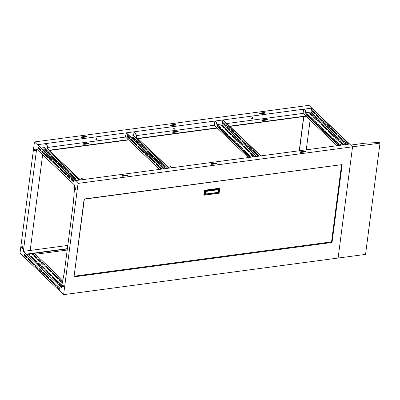 <?xml version="1.0" encoding="UTF-8"?>
<svg xmlns="http://www.w3.org/2000/svg" width="400" height="400" viewBox="0 0 400 400"><rect width="100%" height="100%" fill="white"/><g stroke="black" fill="none" stroke-linecap="round" stroke-linejoin="round"><path stroke-width="0.6" d="M379.135 142.475L380 143.15L352.55 146.81L350.735 145.08L364.735 143.215L379.135 142.475M380 143.15L365.55 254.395L63.615 294.65L20 253.19L34.45 141.945L78.06 183.405L352.55 146.81L338.105 258.055L352.55 146.81L308.94 105.35L34.45 141.945M74.13 275.985L84.35 199.15L341.375 164.695M341.545 164.86L331.54 241.895L74.345 276.185M219.42 188.245L204.6 190.225L219.54 188.36M204.275 195.15L219.065 193.2L204.24 195.175L219.115 193.11L219.695 188.66L204.87 190.64L204.295 195.09L204.445 190.38L203.865 194.83M205.06 194.145L218.58 192.57L204.99 194.38L205.405 191.18L205.035 194.265M218.375 192.37L218.755 189.44M205.635 191.265L205.285 193.98L206.745 193.875L207.085 191.23L205.85 191.395L205.395 194.08L205.635 191.265L207.13 191.12L205.715 191.19M218.055 189.98A1.565 1.2 133.6 0 0 218.005 189.925A1.565 1.2 133.6 0 0 217.105 189.67L207.08 191.07M207.12 191.19L206.835 193.89L207.195 191.11L217.215 189.775A1.565 1.2 -46.4 0 1 218.11 190.03A1.565 1.2 -46.4 0 1 218.25 191.49A1.565 1.2 -46.4 0 1 216.89 192.55M207.085 191.005L206.835 193.89L216.9 192.52A1.485 1.14 133.6 0 0 218.375 191.025A1.485 1.14 133.6 0 0 217.245 189.875L207.29 191.205M205.405 191.18L218.995 189.37L205.43 191.21M218.58 192.57L218.995 189.37L218.485 192.475L205.045 194.265M75.41 189.83A1.095 0.51 82.4 0 1 75.01 188.64A1.095 0.51 82.4 0 1 75.39 187.77A1.095 0.51 82.4 0 1 75.665 187.885A1.095 0.51 82.4 0 1 76.06 189.075A1.095 0.51 82.4 0 1 75.68 189.94A1.095 0.51 82.4 0 1 75.41 189.83M75.815 189.885A1.095 0.51 82.4 0 1 75.685 189.795A1.095 0.51 82.4 0 1 75.295 188.755A1.095 0.51 82.4 0 1 75.535 187.795M44.975 269.795A0.705 0.31 7.4 0 0 44.605 270.015A0.705 0.31 7.4 0 0 44.685 270.185L46.94 272.33A0.705 0.31 7.4 0 0 47.705 272.57A0.705 0.31 7.4 0 0 48.255 272.335A0.705 0.31 7.4 0 0 48.175 272.165L45.92 270.02A0.705 0.31 7.4 0 0 44.975 269.795M48.16 272.465A0.705 0.31 7.4 0 0 48.14 272.44L45.885 270.3A0.705 0.31 7.4 0 0 44.94 270.07A0.705 0.31 7.4 0 0 44.66 270.16M41.34 266.34A0.705 0.31 7.4 0 0 40.97 266.56A0.705 0.31 7.4 0 0 41.05 266.73L43.305 268.875A0.705 0.31 7.4 0 0 44.07 269.115A0.705 0.31 7.4 0 0 44.62 268.88A0.705 0.31 7.4 0 0 44.54 268.71L42.285 266.565A0.705 0.31 7.4 0 0 41.34 266.34M44.525 269.01A0.705 0.31 7.4 0 0 44.505 268.985L42.25 266.845A0.705 0.31 7.4 0 0 41.305 266.615A0.705 0.31 7.4 0 0 41.03 266.705M45.05 265.845A0.705 0.31 7.4 0 0 44.675 266.065A0.705 0.31 7.4 0 0 44.755 266.235L47.01 268.38A0.705 0.31 7.4 0 0 47.775 268.62A0.705 0.31 7.4 0 0 48.325 268.39A0.705 0.31 7.4 0 0 48.245 268.215L45.99 266.07A0.705 0.31 7.4 0 0 45.05 265.845M48.235 268.515A0.705 0.31 7.4 0 0 48.21 268.495L45.955 266.35A0.705 0.31 7.4 0 0 45.01 266.12A0.705 0.31 7.4 0 0 44.735 266.215M48.68 269.3A0.705 0.31 7.4 0 0 48.31 269.52A0.705 0.31 7.4 0 0 48.39 269.69L50.645 271.835A0.705 0.31 7.4 0 0 51.41 272.075A0.705 0.31 7.4 0 0 51.96 271.845A0.705 0.31 7.4 0 0 51.88 271.67L49.625 269.525A0.705 0.31 7.4 0 0 48.68 269.3M51.865 271.97A0.705 0.31 7.4 0 0 51.845 271.95L49.59 269.805A0.705 0.31 7.4 0 0 48.645 269.575A0.705 0.31 7.4 0 0 48.37 269.67M30.44 255.975A0.705 0.31 7.4 0 0 30.07 256.195A0.705 0.31 7.4 0 0 30.15 256.365L32.4 258.51A0.705 0.31 7.4 0 0 33.17 258.75A0.705 0.31 7.4 0 0 33.715 258.515A0.705 0.31 7.4 0 0 33.635 258.345L31.385 256.2A0.705 0.31 7.4 0 0 30.44 255.975M33.625 258.645A0.705 0.31 7.4 0 0 33.6 258.62L31.345 256.48A0.705 0.31 7.4 0 0 30.405 256.25A0.705 0.31 7.4 0 0 30.125 256.34M34.145 255.48A0.705 0.31 7.4 0 0 33.775 255.7A0.705 0.31 7.4 0 0 33.855 255.87L36.105 258.015A0.705 0.31 7.4 0 0 36.875 258.255A0.705 0.31 7.4 0 0 37.42 258.02A0.705 0.31 7.4 0 0 37.34 257.85L35.09 255.705A0.705 0.31 7.4 0 0 34.145 255.48M37.33 258.15A0.705 0.31 7.4 0 0 37.305 258.13L35.055 255.985A0.705 0.31 7.4 0 0 34.11 255.755A0.705 0.31 7.4 0 0 33.83 255.85M34.075 259.43A0.705 0.31 7.4 0 0 33.7 259.65A0.705 0.31 7.4 0 0 33.785 259.82L36.035 261.965A0.705 0.31 7.4 0 0 36.8 262.205A0.705 0.31 7.4 0 0 37.35 261.97A0.705 0.31 7.4 0 0 37.27 261.8L35.02 259.655A0.705 0.31 7.4 0 0 34.075 259.43M37.26 262.1A0.705 0.31 7.4 0 0 37.235 262.075L34.98 259.935A0.705 0.31 7.4 0 0 34.035 259.705A0.705 0.31 7.4 0 0 33.76 259.795M37.78 258.935A0.705 0.31 7.4 0 0 37.41 259.155A0.705 0.31 7.4 0 0 37.49 259.325L39.74 261.47A0.705 0.31 7.4 0 0 40.51 261.71A0.705 0.31 7.4 0 0 41.055 261.475A0.705 0.31 7.4 0 0 40.975 261.305L38.725 259.16A0.705 0.31 7.4 0 0 37.78 258.935M40.965 261.605A0.705 0.31 7.4 0 0 40.94 261.585L38.685 259.44A0.705 0.31 7.4 0 0 37.745 259.21A0.705 0.31 7.4 0 0 37.465 259.305M37.705 262.885A0.705 0.31 7.4 0 0 37.335 263.105A0.705 0.31 7.4 0 0 37.415 263.275L39.67 265.42A0.705 0.31 7.4 0 0 40.435 265.66A0.705 0.31 7.4 0 0 40.985 265.425A0.705 0.31 7.4 0 0 40.905 265.255L38.65 263.11A0.705 0.31 7.4 0 0 37.705 262.885M40.895 265.555A0.705 0.31 7.4 0 0 40.87 265.53L38.615 263.39A0.705 0.31 7.4 0 0 37.67 263.16A0.705 0.31 7.4 0 0 37.395 263.25M41.415 262.39A0.705 0.31 7.4 0 0 41.04 262.61A0.705 0.31 7.4 0 0 41.125 262.78L43.375 264.925A0.705 0.31 7.4 0 0 44.145 265.165A0.705 0.31 7.4 0 0 44.69 264.935A0.705 0.31 7.4 0 0 44.61 264.76L42.36 262.615A0.705 0.31 7.4 0 0 41.415 262.39M44.6 265.06A0.705 0.31 7.4 0 0 44.575 265.04L42.32 262.895A0.705 0.31 7.4 0 0 41.375 262.665A0.705 0.31 7.4 0 0 41.1 262.76M48.61 273.25A0.705 0.31 7.4 0 0 48.24 273.47A0.705 0.31 7.4 0 0 48.32 273.64L50.575 275.785A0.705 0.31 7.4 0 0 51.34 276.025A0.705 0.31 7.4 0 0 51.89 275.79A0.705 0.31 7.4 0 0 51.81 275.62L49.555 273.475A0.705 0.31 7.4 0 0 48.61 273.25M51.795 275.92A0.705 0.31 7.4 0 0 51.775 275.895L49.52 273.755A0.705 0.31 7.4 0 0 48.575 273.525A0.705 0.31 7.4 0 0 48.295 273.615M52.315 272.755A0.705 0.31 7.4 0 0 51.945 272.975A0.705 0.31 7.4 0 0 52.025 273.145L54.28 275.29A0.705 0.31 7.4 0 0 55.045 275.53A0.705 0.31 7.4 0 0 55.595 275.3A0.705 0.31 7.4 0 0 55.515 275.125L53.26 272.98A0.705 0.31 7.4 0 0 52.315 272.755M55.5 275.425A0.705 0.31 7.4 0 0 55.48 275.405L53.225 273.26A0.705 0.31 7.4 0 0 52.28 273.03A0.705 0.31 7.4 0 0 52 273.125M52.245 276.705A0.705 0.31 7.4 0 0 51.875 276.925A0.705 0.31 7.4 0 0 51.955 277.095L54.21 279.24A0.705 0.31 7.4 0 0 54.975 279.48A0.705 0.31 7.4 0 0 55.525 279.245A0.705 0.31 7.4 0 0 55.445 279.075L53.19 276.93A0.705 0.31 7.4 0 0 52.245 276.705M55.43 279.375A0.705 0.31 7.4 0 0 55.405 279.35L53.155 277.21A0.705 0.31 7.4 0 0 52.21 276.98A0.705 0.31 7.4 0 0 51.93 277.07M55.95 276.21A0.705 0.31 7.4 0 0 55.58 276.43A0.705 0.31 7.4 0 0 55.66 276.6L57.915 278.745A0.705 0.31 7.4 0 0 58.68 278.985A0.705 0.31 7.4 0 0 59.23 278.755A0.705 0.31 7.4 0 0 59.15 278.58L56.895 276.44A0.705 0.31 7.4 0 0 55.95 276.21M59.135 278.88A0.705 0.31 7.4 0 0 59.115 278.86L56.86 276.715A0.705 0.31 7.4 0 0 55.915 276.485A0.705 0.31 7.4 0 0 55.635 276.58M55.88 280.16A0.705 0.31 7.4 0 0 55.51 280.38A0.705 0.31 7.4 0 0 55.59 280.55L57.84 282.695A0.705 0.31 7.4 0 0 58.61 282.935A0.705 0.31 7.4 0 0 59.16 282.7A0.705 0.31 7.4 0 0 59.08 282.53L56.825 280.385A0.705 0.31 7.4 0 0 55.88 280.16M59.065 282.83A0.705 0.31 7.4 0 0 59.04 282.805L56.79 280.665A0.705 0.31 7.4 0 0 55.845 280.435A0.705 0.31 7.4 0 0 55.565 280.525M62.55 281.815L60.53 279.895A0.705 0.31 7.4 0 0 59.585 279.665A0.705 0.31 7.4 0 0 59.215 279.885A0.705 0.31 7.4 0 0 59.295 280.055L61.55 282.2A0.705 0.31 7.4 0 0 62.43 282.435M62.5 282.075L60.495 280.17A0.705 0.31 7.4 0 0 59.55 279.94A0.705 0.31 7.4 0 0 59.27 280.035M61.89 285.205L60.46 283.84A0.705 0.31 7.4 0 0 59.515 283.615A0.705 0.31 7.4 0 0 59.145 283.835A0.705 0.31 7.4 0 0 59.225 284.005L61.335 286.01M61.84 285.465L60.425 284.12A0.705 0.31 7.4 0 0 59.48 283.89A0.705 0.31 7.4 0 0 59.2 283.98M42.425 272.32A0.705 0.325 -97.6 0 0 42.67 273.255L44.92 275.4A0.705 0.325 -97.6 0 0 45.095 275.47A0.705 0.325 -97.6 0 0 45.34 274.91A0.705 0.325 -97.6 0 0 45.085 274.145L42.83 272.005A0.705 0.325 -97.6 0 0 42.655 271.935A0.705 0.325 -97.6 0 0 42.425 272.32M42.805 271.98A0.705 0.325 -97.6 0 0 42.695 272.285A0.705 0.325 -97.6 0 0 42.945 273.22L45.195 275.36A0.705 0.325 -97.6 0 0 45.225 275.385M56.96 286.14A0.705 0.325 -97.6 0 0 57.205 287.075L59.46 289.22A0.705 0.325 -97.6 0 0 59.635 289.29A0.705 0.325 -97.6 0 0 59.88 288.73A0.705 0.325 -97.6 0 0 59.62 287.965L57.37 285.825A0.705 0.325 -97.6 0 0 57.195 285.755A0.705 0.325 -97.6 0 0 56.96 286.14M57.34 285.8A0.705 0.325 -97.6 0 0 57.235 286.105A0.705 0.325 -97.6 0 0 57.48 287.04L59.735 289.18A0.705 0.325 -97.6 0 0 59.76 289.205M53.325 282.685A0.705 0.325 -97.6 0 0 53.57 283.62L55.825 285.765A0.705 0.325 -97.6 0 0 56 285.835A0.705 0.325 -97.6 0 0 56.245 285.275A0.705 0.325 -97.6 0 0 55.99 284.51L53.735 282.37A0.705 0.325 -97.6 0 0 53.56 282.3A0.705 0.325 -97.6 0 0 53.325 282.685M53.705 282.345A0.705 0.325 -97.6 0 0 53.6 282.65A0.705 0.325 -97.6 0 0 53.845 283.585L56.1 285.725A0.705 0.325 -97.6 0 0 56.13 285.75M49.69 279.23A0.705 0.325 -97.6 0 0 49.935 280.165L52.19 282.31A0.705 0.325 -97.6 0 0 52.365 282.38A0.705 0.325 -97.6 0 0 52.61 281.82A0.705 0.325 -97.6 0 0 52.355 281.055L50.1 278.915A0.705 0.325 -97.6 0 0 49.925 278.845A0.705 0.325 -97.6 0 0 49.69 279.23M50.07 278.89A0.705 0.325 -97.6 0 0 49.965 279.195A0.705 0.325 -97.6 0 0 50.21 280.13L52.465 282.27A0.705 0.325 -97.6 0 0 52.495 282.295M46.055 275.775A0.705 0.325 -97.6 0 0 46.305 276.71L48.555 278.855A0.705 0.325 -97.6 0 0 48.73 278.925A0.705 0.325 -97.6 0 0 48.975 278.365A0.705 0.325 -97.6 0 0 48.72 277.6L46.465 275.46A0.705 0.325 -97.6 0 0 46.29 275.39A0.705 0.325 -97.6 0 0 46.055 275.775M46.435 275.435A0.705 0.325 -97.6 0 0 46.33 275.74A0.705 0.325 -97.6 0 0 46.58 276.675L48.83 278.815A0.705 0.325 -97.6 0 0 48.86 278.84M38.79 268.865A0.705 0.325 -97.6 0 0 39.035 269.8L41.29 271.945A0.705 0.325 -97.6 0 0 41.46 272.015A0.705 0.325 -97.6 0 0 41.705 271.455A0.705 0.325 -97.6 0 0 41.45 270.69L39.195 268.55A0.705 0.325 -97.6 0 0 39.02 268.48A0.705 0.325 -97.6 0 0 38.79 268.865M39.17 268.525A0.705 0.325 -97.6 0 0 39.065 268.83A0.705 0.325 -97.6 0 0 39.31 269.765L41.56 271.905A0.705 0.325 -97.6 0 0 41.59 271.93M35.155 265.41A0.705 0.325 -97.6 0 0 35.4 266.345L37.655 268.49A0.705 0.325 -97.6 0 0 37.825 268.56A0.705 0.325 -97.6 0 0 38.07 268A0.705 0.325 -97.6 0 0 37.815 267.235L35.56 265.095A0.705 0.325 -97.6 0 0 35.39 265.025A0.705 0.325 -97.6 0 0 35.155 265.41M35.535 265.07A0.705 0.325 -97.6 0 0 35.43 265.375A0.705 0.325 -97.6 0 0 35.675 266.31L37.93 268.45A0.705 0.325 -97.6 0 0 37.955 268.475M31.52 261.955A0.705 0.325 -97.6 0 0 31.765 262.89L34.02 265.035A0.705 0.325 -97.6 0 0 34.195 265.105A0.705 0.325 -97.6 0 0 34.435 264.545A0.705 0.325 -97.6 0 0 34.18 263.78L31.93 261.64A0.705 0.325 -97.6 0 0 31.755 261.57A0.705 0.325 -97.6 0 0 31.52 261.955M31.9 261.615A0.705 0.325 -97.6 0 0 31.795 261.92A0.705 0.325 -97.6 0 0 32.04 262.855L34.295 264.995A0.705 0.325 -97.6 0 0 34.32 265.02M27.885 258.5A0.705 0.325 -97.6 0 0 28.13 259.435L30.385 261.58A0.705 0.325 -97.6 0 0 30.56 261.65A0.705 0.325 -97.6 0 0 30.805 261.09A0.705 0.325 -97.6 0 0 30.545 260.325L28.295 258.185A0.705 0.325 -97.6 0 0 28.12 258.115A0.705 0.325 -97.6 0 0 27.885 258.5M28.265 258.16A0.705 0.325 -97.6 0 0 28.16 258.465A0.705 0.325 -97.6 0 0 28.405 259.4L30.66 261.54A0.705 0.325 -97.6 0 0 30.685 261.565M24.25 255.045A0.705 0.325 -97.6 0 0 24.495 255.98L26.75 258.125A0.705 0.325 -97.6 0 0 26.925 258.195A0.705 0.325 -97.6 0 0 27.17 257.635A0.705 0.325 -97.6 0 0 26.91 256.87L24.66 254.73A0.705 0.325 -97.6 0 0 24.485 254.66A0.705 0.325 -97.6 0 0 24.25 255.045M24.63 254.705A0.705 0.325 -97.6 0 0 24.525 255.01A0.705 0.325 -97.6 0 0 24.77 255.945L27.025 258.085A0.705 0.325 -97.6 0 0 27.055 258.11M62.9 285.065A1.095 0.51 -97.6 0 0 62.66 286.02A1.095 0.51 -97.6 0 0 63.05 287.065A1.095 0.51 -97.6 0 0 63.18 287.15M63.03 285.155A1.095 0.51 -97.6 0 0 62.76 285.04A1.095 0.51 -97.6 0 0 62.38 285.91A1.095 0.51 -97.6 0 0 62.775 287.1A1.095 0.51 -97.6 0 0 63.05 287.21A1.095 0.51 -97.6 0 0 63.425 286.34A1.095 0.51 -97.6 0 0 63.03 285.155M328.025 130.99A0.705 0.31 -172.6 0 1 328.3 130.9A0.705 0.31 -172.6 0 1 329.245 131.125L331.5 133.27A0.705 0.31 -172.6 0 1 331.525 133.295M328.34 130.62A0.705 0.31 -172.6 0 1 329.28 130.85L331.535 132.99A0.705 0.31 -172.6 0 1 331.615 133.165A0.705 0.31 -172.6 0 1 331.065 133.395A0.705 0.31 -172.6 0 1 330.3 133.155L328.045 131.015A0.705 0.31 -172.6 0 1 327.965 130.84A0.705 0.31 -172.6 0 1 328.34 130.62M324.39 127.535A0.705 0.31 -172.6 0 1 324.665 127.445A0.705 0.31 -172.6 0 1 325.61 127.67L327.865 129.815A0.705 0.31 -172.6 0 1 327.89 129.84M324.705 127.165A0.705 0.31 -172.6 0 1 325.65 127.395L327.9 129.535A0.705 0.31 -172.6 0 1 327.98 129.71A0.705 0.31 -172.6 0 1 327.435 129.94A0.705 0.31 -172.6 0 1 326.665 129.7L324.415 127.56A0.705 0.31 -172.6 0 1 324.335 127.385A0.705 0.31 -172.6 0 1 324.705 127.165M320.685 128.03A0.705 0.31 -172.6 0 1 320.96 127.935A0.705 0.31 -172.6 0 1 321.905 128.165L324.16 130.31A0.705 0.31 -172.6 0 1 324.185 130.33M321 127.66A0.705 0.31 -172.6 0 1 321.94 127.89L324.195 130.03A0.705 0.31 -172.6 0 1 324.275 130.205A0.705 0.31 -172.6 0 1 323.725 130.435A0.705 0.31 -172.6 0 1 322.96 130.195L320.705 128.05A0.705 0.31 -172.6 0 1 320.625 127.88A0.705 0.31 -172.6 0 1 321 127.66M324.32 131.485A0.705 0.31 -172.6 0 1 324.595 131.39A0.705 0.31 -172.6 0 1 325.54 131.62L327.795 133.765A0.705 0.31 -172.6 0 1 327.815 133.785M324.63 131.115A0.705 0.31 -172.6 0 1 325.575 131.345L327.83 133.485A0.705 0.31 -172.6 0 1 327.91 133.66A0.705 0.31 -172.6 0 1 327.36 133.89A0.705 0.31 -172.6 0 1 326.595 133.65L324.34 131.505A0.705 0.31 -172.6 0 1 324.26 131.335A0.705 0.31 -172.6 0 1 324.63 131.115M313.485 117.17A0.705 0.31 -172.6 0 1 313.765 117.08A0.705 0.31 -172.6 0 1 314.71 117.305L316.96 119.45A0.705 0.31 -172.6 0 1 316.985 119.475M313.8 116.8A0.705 0.31 -172.6 0 1 314.745 117.03L317 119.17A0.705 0.31 -172.6 0 1 317.08 119.345A0.705 0.31 -172.6 0 1 316.53 119.575A0.705 0.31 -172.6 0 1 315.765 119.335L313.51 117.195A0.705 0.31 -172.6 0 1 313.43 117.02A0.705 0.31 -172.6 0 1 313.8 116.8M309.85 113.715A0.705 0.31 -172.6 0 1 310.13 113.625A0.705 0.31 -172.6 0 1 311.075 113.85L312.42 115.13L311.47 115.255M310.165 113.345A0.705 0.31 -172.6 0 1 311.11 113.575L313.365 115.715A0.705 0.31 -172.6 0 1 313.445 115.89A0.705 0.31 -172.6 0 1 312.895 116.12A0.705 0.31 -172.6 0 1 312.13 115.88L309.875 113.74A0.705 0.31 -172.6 0 1 309.795 113.565A0.705 0.31 -172.6 0 1 310.165 113.345M306.28 114.145A0.705 0.31 -172.6 0 1 306.425 114.115A0.705 0.31 -172.6 0 1 307.37 114.345L308.715 115.625L307.765 115.75M306.22 113.91A0.705 0.31 -172.6 0 1 306.46 113.84A0.705 0.31 -172.6 0 1 307.405 114.07L309.66 116.21A0.705 0.31 -172.6 0 1 309.74 116.385A0.705 0.31 -172.6 0 1 309.19 116.615A0.705 0.31 -172.6 0 1 308.425 116.375L306.35 114.4M309.78 117.665A0.705 0.31 -172.6 0 1 310.06 117.57A0.705 0.31 -172.6 0 1 311.005 117.8L313.255 119.945A0.705 0.31 -172.6 0 1 313.28 119.965M310.095 117.295A0.705 0.31 -172.6 0 1 311.04 117.525L313.29 119.665A0.705 0.31 -172.6 0 1 313.375 119.84A0.705 0.31 -172.6 0 1 312.825 120.07A0.705 0.31 -172.6 0 1 312.055 119.83L309.805 117.685A0.705 0.31 -172.6 0 1 309.725 117.515A0.705 0.31 -172.6 0 1 310.095 117.295M317.12 120.625A0.705 0.31 -172.6 0 1 317.4 120.535A0.705 0.31 -172.6 0 1 318.345 120.76L320.595 122.905A0.705 0.31 -172.6 0 1 320.62 122.93M317.435 120.255A0.705 0.31 -172.6 0 1 318.38 120.485L320.63 122.625A0.705 0.31 -172.6 0 1 320.715 122.8A0.705 0.31 -172.6 0 1 320.165 123.03A0.705 0.31 -172.6 0 1 319.395 122.79L317.145 120.65A0.705 0.31 -172.6 0 1 317.065 120.475A0.705 0.31 -172.6 0 1 317.435 120.255M313.415 121.12A0.705 0.31 -172.6 0 1 313.695 121.025A0.705 0.31 -172.6 0 1 314.635 121.255L316.89 123.4A0.705 0.31 -172.6 0 1 316.915 123.42M313.73 120.75A0.705 0.31 -172.6 0 1 314.675 120.98L316.925 123.12A0.705 0.31 -172.6 0 1 317.005 123.295A0.705 0.31 -172.6 0 1 316.46 123.525A0.705 0.31 -172.6 0 1 315.69 123.285L313.44 121.14A0.705 0.31 -172.6 0 1 313.36 120.97A0.705 0.31 -172.6 0 1 313.73 120.75M320.755 124.08A0.705 0.31 -172.6 0 1 321.035 123.99A0.705 0.31 -172.6 0 1 321.975 124.215L324.23 126.36A0.705 0.31 -172.6 0 1 324.255 126.385M321.07 123.71A0.705 0.31 -172.6 0 1 322.015 123.94L324.265 126.08A0.705 0.31 -172.6 0 1 324.345 126.255A0.705 0.31 -172.6 0 1 323.8 126.485A0.705 0.31 -172.6 0 1 323.03 126.245L320.78 124.105A0.705 0.31 -172.6 0 1 320.7 123.93A0.705 0.31 -172.6 0 1 321.07 123.71M317.05 124.575A0.705 0.31 -172.6 0 1 317.325 124.48A0.705 0.31 -172.6 0 1 318.27 124.71L320.525 126.855A0.705 0.31 -172.6 0 1 320.55 126.875M317.365 124.205A0.705 0.31 -172.6 0 1 318.31 124.435L320.56 126.575A0.705 0.31 -172.6 0 1 320.64 126.75A0.705 0.31 -172.6 0 1 320.095 126.98A0.705 0.31 -172.6 0 1 319.325 126.74L317.075 124.595A0.705 0.31 -172.6 0 1 316.995 124.425A0.705 0.31 -172.6 0 1 317.365 124.205M331.66 134.445A0.705 0.31 -172.6 0 1 331.935 134.355A0.705 0.31 -172.6 0 1 332.88 134.58L335.135 136.725A0.705 0.31 -172.6 0 1 335.155 136.75M331.97 134.075A0.705 0.31 -172.6 0 1 332.915 134.305L335.17 136.445A0.705 0.31 -172.6 0 1 335.25 136.62A0.705 0.31 -172.6 0 1 334.7 136.85A0.705 0.31 -172.6 0 1 333.935 136.61L331.68 134.47A0.705 0.31 -172.6 0 1 331.6 134.295A0.705 0.31 -172.6 0 1 331.97 134.075M327.955 134.94A0.705 0.31 -172.6 0 1 328.23 134.845A0.705 0.31 -172.6 0 1 329.175 135.075L331.43 137.22A0.705 0.31 -172.6 0 1 331.45 137.24M328.265 134.57A0.705 0.31 -172.6 0 1 329.21 134.8L331.465 136.94A0.705 0.31 -172.6 0 1 331.545 137.115A0.705 0.31 -172.6 0 1 330.995 137.345A0.705 0.31 -172.6 0 1 330.23 137.105L327.975 134.96A0.705 0.31 -172.6 0 1 327.895 134.79A0.705 0.31 -172.6 0 1 328.265 134.57M335.295 137.9A0.705 0.31 -172.6 0 1 335.57 137.81A0.705 0.31 -172.6 0 1 336.515 138.035L338.77 140.18A0.705 0.31 -172.6 0 1 338.79 140.205M335.605 137.53A0.705 0.31 -172.6 0 1 336.55 137.76L338.805 139.9A0.705 0.31 -172.6 0 1 338.885 140.075A0.705 0.31 -172.6 0 1 338.335 140.305A0.705 0.31 -172.6 0 1 337.57 140.065L335.315 137.925A0.705 0.31 -172.6 0 1 335.235 137.75A0.705 0.31 -172.6 0 1 335.605 137.53M331.585 138.395A0.705 0.31 -172.6 0 1 331.865 138.3A0.705 0.31 -172.6 0 1 332.81 138.53L335.065 140.675A0.705 0.31 -172.6 0 1 335.085 140.695M331.9 138.025A0.705 0.31 -172.6 0 1 332.845 138.255L335.1 140.395A0.705 0.31 -172.6 0 1 335.18 140.57A0.705 0.31 -172.6 0 1 334.63 140.8A0.705 0.31 -172.6 0 1 333.865 140.56L331.61 138.415A0.705 0.31 -172.6 0 1 331.53 138.245A0.705 0.31 -172.6 0 1 331.9 138.025M338.925 141.355A0.705 0.31 -172.6 0 1 339.205 141.265A0.705 0.31 -172.6 0 1 340.15 141.49L342.405 143.635A0.705 0.31 -172.6 0 1 342.425 143.66M339.24 140.985A0.705 0.31 -172.6 0 1 340.185 141.215L342.44 143.355A0.705 0.31 -172.6 0 1 342.52 143.53A0.705 0.31 -172.6 0 1 341.97 143.76A0.705 0.31 -172.6 0 1 341.205 143.52L338.95 141.38A0.705 0.31 -172.6 0 1 338.87 141.205A0.705 0.31 -172.6 0 1 339.24 140.985M335.22 141.85A0.705 0.31 -172.6 0 1 335.5 141.755A0.705 0.31 -172.6 0 1 336.445 141.985L338.695 144.13A0.705 0.31 -172.6 0 1 338.72 144.15M335.535 141.48A0.705 0.31 -172.6 0 1 336.48 141.71L338.735 143.85A0.705 0.31 -172.6 0 1 338.815 144.025A0.705 0.31 -172.6 0 1 338.265 144.255A0.705 0.31 -172.6 0 1 337.5 144.015L335.245 141.87A0.705 0.31 -172.6 0 1 335.165 141.7A0.705 0.31 -172.6 0 1 335.535 141.48M342.56 144.81A0.705 0.31 -172.6 0 1 342.84 144.72A0.705 0.31 -172.6 0 1 343.635 144.845M342.725 144.965L342.585 144.835A0.705 0.31 -172.6 0 1 342.505 144.66A0.705 0.31 -172.6 0 1 342.875 144.44A0.705 0.31 -172.6 0 1 343.82 144.67L343.96 144.805M333.385 131.475A0.705 0.325 82.4 0 1 333.355 131.45L331.1 129.31A0.705 0.325 82.4 0 1 330.855 128.37A0.705 0.325 82.4 0 1 330.96 128.07M330.58 128.41A0.705 0.325 82.4 0 1 330.815 128.02A0.705 0.325 82.4 0 1 330.99 128.095L333.24 130.235A0.705 0.325 82.4 0 1 333.5 131A0.705 0.325 82.4 0 1 333.255 131.56A0.705 0.325 82.4 0 1 333.08 131.485L330.825 129.345A0.705 0.325 82.4 0 1 330.58 128.41M346.975 144.4L345.64 143.13A0.705 0.325 82.4 0 1 345.395 142.19A0.705 0.325 82.4 0 1 345.5 141.89M346.705 144.435L345.365 143.165A0.705 0.325 82.4 0 1 345.12 142.23A0.705 0.325 82.4 0 1 345.35 141.84A0.705 0.325 82.4 0 1 345.525 141.915L347.78 144.055A0.705 0.325 82.4 0 1 347.925 144.275M344.285 141.84A0.705 0.325 82.4 0 1 344.26 141.815L342.005 139.675A0.705 0.325 82.4 0 1 341.76 138.735A0.705 0.325 82.4 0 1 341.865 138.435M341.485 138.775A0.705 0.325 82.4 0 1 341.72 138.385A0.705 0.325 82.4 0 1 341.89 138.46L344.145 140.6A0.705 0.325 82.4 0 1 344.4 141.365A0.705 0.325 82.4 0 1 344.155 141.925A0.705 0.325 82.4 0 1 343.985 141.85L341.73 139.71A0.705 0.325 82.4 0 1 341.485 138.775M340.65 138.385A0.705 0.325 82.4 0 1 340.625 138.36L338.37 136.22A0.705 0.325 82.4 0 1 338.125 135.28A0.705 0.325 82.4 0 1 338.23 134.98M337.85 135.32A0.705 0.325 82.4 0 1 338.085 134.93A0.705 0.325 82.4 0 1 338.26 135.005L340.51 137.145A0.705 0.325 82.4 0 1 340.765 137.91A0.705 0.325 82.4 0 1 340.525 138.47A0.705 0.325 82.4 0 1 340.35 138.395L338.095 136.255A0.705 0.325 82.4 0 1 337.85 135.32M337.015 134.93A0.705 0.325 82.4 0 1 336.99 134.905L334.735 132.765A0.705 0.325 82.4 0 1 334.49 131.825A0.705 0.325 82.4 0 1 334.595 131.525M334.215 131.865A0.705 0.325 82.4 0 1 334.45 131.475A0.705 0.325 82.4 0 1 334.625 131.55L336.875 133.69A0.705 0.325 82.4 0 1 337.13 134.455A0.705 0.325 82.4 0 1 336.89 135.015A0.705 0.325 82.4 0 1 336.715 134.94L334.46 132.8A0.705 0.325 82.4 0 1 334.215 131.865M329.75 128.02A0.705 0.325 82.4 0 1 329.72 127.995L327.465 125.855A0.705 0.325 82.4 0 1 327.22 124.915A0.705 0.325 82.4 0 1 327.325 124.615M326.945 124.955A0.705 0.325 82.4 0 1 327.18 124.565A0.705 0.325 82.4 0 1 327.355 124.64L329.61 126.78A0.705 0.325 82.4 0 1 329.865 127.545A0.705 0.325 82.4 0 1 329.62 128.105A0.705 0.325 82.4 0 1 329.445 128.03L327.19 125.89A0.705 0.325 82.4 0 1 326.945 124.955M326.115 124.565A0.705 0.325 82.4 0 1 326.085 124.54L323.83 122.4A0.705 0.325 82.4 0 1 323.585 121.46A0.705 0.325 82.4 0 1 323.69 121.16M323.31 121.5A0.705 0.325 82.4 0 1 323.545 121.11A0.705 0.325 82.4 0 1 323.72 121.185L325.975 123.325A0.705 0.325 82.4 0 1 326.23 124.09A0.705 0.325 82.4 0 1 325.985 124.65A0.705 0.325 82.4 0 1 325.81 124.575L323.56 122.435A0.705 0.325 82.4 0 1 323.31 121.5M322.48 121.11A0.705 0.325 82.4 0 1 322.45 121.085L320.2 118.945A0.705 0.325 82.4 0 1 319.95 118.005A0.705 0.325 82.4 0 1 320.055 117.705M319.675 118.045A0.705 0.325 82.4 0 1 319.91 117.655A0.705 0.325 82.4 0 1 320.085 117.73L322.34 119.87A0.705 0.325 82.4 0 1 322.595 120.635A0.705 0.325 82.4 0 1 322.35 121.195A0.705 0.325 82.4 0 1 322.175 121.12L319.925 118.98A0.705 0.325 82.4 0 1 319.675 118.045M318.845 117.655A0.705 0.325 82.4 0 1 318.815 117.63L316.565 115.49A0.705 0.325 82.4 0 1 316.315 114.55A0.705 0.325 82.4 0 1 316.425 114.25M316.045 114.59A0.705 0.325 82.4 0 1 316.275 114.2A0.705 0.325 82.4 0 1 316.45 114.275L318.705 116.415A0.705 0.325 82.4 0 1 318.96 117.18A0.705 0.325 82.4 0 1 318.715 117.74A0.705 0.325 82.4 0 1 318.54 117.665L316.29 115.525A0.705 0.325 82.4 0 1 316.045 114.59M315.21 114.2A0.705 0.325 82.4 0 1 315.18 114.175L312.93 112.035A0.705 0.325 82.4 0 1 312.685 111.095A0.705 0.325 82.4 0 1 312.79 110.795M312.41 111.135A0.705 0.325 82.4 0 1 312.645 110.745A0.705 0.325 82.4 0 1 312.815 110.82L315.07 112.96A0.705 0.325 82.4 0 1 315.325 113.725A0.705 0.325 82.4 0 1 315.08 114.285A0.705 0.325 82.4 0 1 314.91 114.21L312.655 112.07A0.705 0.325 82.4 0 1 312.41 111.135M239.295 142.82A0.705 0.31 -172.6 0 1 239.575 142.73A0.705 0.31 -172.6 0 1 240.515 142.955L242.77 145.1A0.705 0.31 -172.6 0 1 242.795 145.125M239.61 142.45A0.705 0.31 -172.6 0 1 240.555 142.68L242.805 144.82A0.705 0.31 -172.6 0 1 242.885 144.995A0.705 0.31 -172.6 0 1 242.34 145.225A0.705 0.31 -172.6 0 1 241.57 144.985L239.32 142.845A0.705 0.31 -172.6 0 1 239.24 142.67A0.705 0.31 -172.6 0 1 239.61 142.45M235.66 139.365A0.705 0.31 -172.6 0 1 235.94 139.275A0.705 0.31 -172.6 0 1 236.885 139.5L239.135 141.645A0.705 0.31 -172.6 0 1 239.16 141.67M235.975 138.995A0.705 0.31 -172.6 0 1 236.92 139.225L239.17 141.365A0.705 0.31 -172.6 0 1 239.255 141.54A0.705 0.31 -172.6 0 1 238.705 141.77A0.705 0.31 -172.6 0 1 237.935 141.53L235.685 139.39A0.705 0.31 -172.6 0 1 235.605 139.215A0.705 0.31 -172.6 0 1 235.975 138.995M231.955 139.86A0.705 0.31 -172.6 0 1 232.235 139.765A0.705 0.31 -172.6 0 1 233.175 139.995L235.43 142.14A0.705 0.31 -172.6 0 1 235.455 142.16M232.27 139.49A0.705 0.31 -172.6 0 1 233.215 139.72L235.465 141.86A0.705 0.31 -172.6 0 1 235.545 142.035A0.705 0.31 -172.6 0 1 235 142.265A0.705 0.31 -172.6 0 1 234.23 142.025L231.98 139.885A0.705 0.31 -172.6 0 1 231.9 139.71A0.705 0.31 -172.6 0 1 232.27 139.49M235.59 143.315A0.705 0.31 -172.6 0 1 235.865 143.225A0.705 0.31 -172.6 0 1 236.81 143.45L239.065 145.595A0.705 0.31 -172.6 0 1 239.09 145.615M235.905 142.945A0.705 0.31 -172.6 0 1 236.85 143.175L239.1 145.315A0.705 0.31 -172.6 0 1 239.18 145.49A0.705 0.31 -172.6 0 1 238.635 145.72A0.705 0.31 -172.6 0 1 237.865 145.48L235.615 143.34A0.705 0.31 -172.6 0 1 235.535 143.165A0.705 0.31 -172.6 0 1 235.905 142.945M224.755 129A0.705 0.31 -172.6 0 1 225.035 128.91A0.705 0.31 -172.6 0 1 225.98 129.135L228.235 131.28A0.705 0.31 -172.6 0 1 228.255 131.305M225.07 128.63A0.705 0.31 -172.6 0 1 226.015 128.86L228.27 131A0.705 0.31 -172.6 0 1 228.35 131.175A0.705 0.31 -172.6 0 1 227.8 131.405A0.705 0.31 -172.6 0 1 227.035 131.165L224.78 129.025A0.705 0.31 -172.6 0 1 224.7 128.85A0.705 0.31 -172.6 0 1 225.07 128.63M221.125 125.545A0.705 0.31 -172.6 0 1 221.4 125.455A0.705 0.31 -172.6 0 1 222.345 125.68L223.69 126.96L222.745 127.085M221.435 125.175A0.705 0.31 -172.6 0 1 222.38 125.405L224.635 127.545A0.705 0.31 -172.6 0 1 224.715 127.72A0.705 0.31 -172.6 0 1 224.165 127.95A0.705 0.31 -172.6 0 1 223.4 127.71L221.145 125.57A0.705 0.31 -172.6 0 1 221.065 125.395A0.705 0.31 -172.6 0 1 221.435 125.175M217.555 125.975A0.705 0.31 -172.6 0 1 217.695 125.945A0.705 0.31 -172.6 0 1 218.64 126.175L219.985 127.455L219.035 127.58M217.49 125.74A0.705 0.31 -172.6 0 1 217.73 125.67A0.705 0.31 -172.6 0 1 218.675 125.9L220.93 128.04A0.705 0.31 -172.6 0 1 221.01 128.215A0.705 0.31 -172.6 0 1 220.46 128.445A0.705 0.31 -172.6 0 1 219.695 128.205L217.62 126.235M221.05 129.495A0.705 0.31 -172.6 0 1 221.33 129.4A0.705 0.31 -172.6 0 1 222.275 129.63L224.525 131.775A0.705 0.31 -172.6 0 1 224.55 131.795M221.365 129.125A0.705 0.31 -172.6 0 1 222.31 129.355L224.565 131.495A0.705 0.31 -172.6 0 1 224.645 131.67A0.705 0.31 -172.6 0 1 224.095 131.9A0.705 0.31 -172.6 0 1 223.33 131.66L221.075 129.52A0.705 0.31 -172.6 0 1 220.995 129.345A0.705 0.31 -172.6 0 1 221.365 129.125M228.39 132.455A0.705 0.31 -172.6 0 1 228.67 132.365A0.705 0.31 -172.6 0 1 229.615 132.59L231.865 134.735A0.705 0.31 -172.6 0 1 231.89 134.76M228.705 132.085A0.705 0.31 -172.6 0 1 229.65 132.315L231.905 134.455A0.705 0.31 -172.6 0 1 231.985 134.63A0.705 0.31 -172.6 0 1 231.435 134.86A0.705 0.31 -172.6 0 1 230.67 134.62L228.415 132.48A0.705 0.31 -172.6 0 1 228.335 132.305A0.705 0.31 -172.6 0 1 228.705 132.085M224.685 132.95A0.705 0.31 -172.6 0 1 224.965 132.855A0.705 0.31 -172.6 0 1 225.91 133.085L228.16 135.23A0.705 0.31 -172.6 0 1 228.185 135.25M225 132.58A0.705 0.31 -172.6 0 1 225.945 132.81L228.2 134.95A0.705 0.31 -172.6 0 1 228.28 135.125A0.705 0.31 -172.6 0 1 227.73 135.355A0.705 0.31 -172.6 0 1 226.965 135.115L224.71 132.975A0.705 0.31 -172.6 0 1 224.63 132.8A0.705 0.31 -172.6 0 1 225 132.58M232.025 135.91A0.705 0.31 -172.6 0 1 232.305 135.82A0.705 0.31 -172.6 0 1 233.25 136.045L235.5 138.19A0.705 0.31 -172.6 0 1 235.525 138.215M232.34 135.54A0.705 0.31 -172.6 0 1 233.285 135.77L235.54 137.91A0.705 0.31 -172.6 0 1 235.62 138.085A0.705 0.31 -172.6 0 1 235.07 138.315A0.705 0.31 -172.6 0 1 234.305 138.075L232.05 135.935A0.705 0.31 -172.6 0 1 231.97 135.76A0.705 0.31 -172.6 0 1 232.34 135.54M228.32 136.405A0.705 0.31 -172.6 0 1 228.6 136.31A0.705 0.31 -172.6 0 1 229.545 136.54L231.795 138.685A0.705 0.31 -172.6 0 1 231.82 138.705M228.635 136.035A0.705 0.31 -172.6 0 1 229.58 136.265L231.83 138.405A0.705 0.31 -172.6 0 1 231.915 138.58A0.705 0.31 -172.6 0 1 231.365 138.81A0.705 0.31 -172.6 0 1 230.595 138.57L228.345 136.43A0.705 0.31 -172.6 0 1 228.265 136.255A0.705 0.31 -172.6 0 1 228.635 136.035M242.93 146.275A0.705 0.31 -172.6 0 1 243.205 146.185A0.705 0.31 -172.6 0 1 244.15 146.41L246.405 148.555A0.705 0.31 -172.6 0 1 246.43 148.58M243.245 145.905A0.705 0.31 -172.6 0 1 244.19 146.135L246.44 148.275A0.705 0.31 -172.6 0 1 246.52 148.45A0.705 0.31 -172.6 0 1 245.975 148.68A0.705 0.31 -172.6 0 1 245.205 148.44L242.955 146.3A0.705 0.31 -172.6 0 1 242.875 146.125A0.705 0.31 -172.6 0 1 243.245 145.905M239.225 146.77A0.705 0.31 -172.6 0 1 239.5 146.68A0.705 0.31 -172.6 0 1 240.445 146.905L242.7 149.05A0.705 0.31 -172.6 0 1 242.725 149.07M239.54 146.4A0.705 0.31 -172.6 0 1 240.48 146.63L242.735 148.77A0.705 0.31 -172.6 0 1 242.815 148.945A0.705 0.31 -172.6 0 1 242.265 149.175A0.705 0.31 -172.6 0 1 241.5 148.935L239.245 146.795A0.705 0.31 -172.6 0 1 239.165 146.62A0.705 0.31 -172.6 0 1 239.54 146.4M246.565 149.73A0.705 0.31 -172.6 0 1 246.84 149.64A0.705 0.31 -172.6 0 1 247.785 149.865L250.04 152.01A0.705 0.31 -172.6 0 1 250.065 152.035M246.88 149.36A0.705 0.31 -172.6 0 1 247.82 149.59L250.075 151.73A0.705 0.31 -172.6 0 1 250.155 151.905A0.705 0.31 -172.6 0 1 249.605 152.135A0.705 0.31 -172.6 0 1 248.84 151.895L246.585 149.755A0.705 0.31 -172.6 0 1 246.505 149.58A0.705 0.31 -172.6 0 1 246.88 149.36M242.86 150.225A0.705 0.31 -172.6 0 1 243.135 150.135A0.705 0.31 -172.6 0 1 244.08 150.36L246.335 152.505A0.705 0.31 -172.6 0 1 246.355 152.525M243.17 149.855A0.705 0.31 -172.6 0 1 244.115 150.085L246.37 152.225A0.705 0.31 -172.6 0 1 246.45 152.4A0.705 0.31 -172.6 0 1 245.9 152.63A0.705 0.31 -172.6 0 1 245.135 152.39L242.88 150.25A0.705 0.31 -172.6 0 1 242.8 150.075A0.705 0.31 -172.6 0 1 243.17 149.855M250.2 153.185A0.705 0.31 -172.6 0 1 250.475 153.095A0.705 0.31 -172.6 0 1 251.42 153.32L253.675 155.465A0.705 0.31 -172.6 0 1 253.695 155.49M250.51 152.815A0.705 0.31 -172.6 0 1 251.455 153.045L253.71 155.185A0.705 0.31 -172.6 0 1 253.79 155.36A0.705 0.31 -172.6 0 1 253.24 155.59A0.705 0.31 -172.6 0 1 252.475 155.35L250.22 153.21A0.705 0.31 -172.6 0 1 250.14 153.035A0.705 0.31 -172.6 0 1 250.51 152.815M246.495 153.68A0.705 0.31 -172.6 0 1 246.77 153.59A0.705 0.31 -172.6 0 1 247.715 153.815L249.97 155.96A0.705 0.31 -172.6 0 1 249.99 155.98M246.805 153.31A0.705 0.31 -172.6 0 1 247.75 153.54L250.005 155.68A0.705 0.31 -172.6 0 1 250.085 155.855A0.705 0.31 -172.6 0 1 249.535 156.085A0.705 0.31 -172.6 0 1 248.77 155.845L246.515 153.705A0.705 0.31 -172.6 0 1 246.435 153.53A0.705 0.31 -172.6 0 1 246.805 153.31M253.835 156.64A0.705 0.31 -172.6 0 1 254.11 156.55A0.705 0.31 -172.6 0 1 254.905 156.675M253.995 156.8L253.855 156.665A0.705 0.31 -172.6 0 1 253.775 156.49A0.705 0.31 -172.6 0 1 254.145 156.27A0.705 0.31 -172.6 0 1 255.09 156.5L255.23 156.635M244.655 143.305A0.705 0.325 82.4 0 1 244.625 143.28L242.37 141.14A0.705 0.325 82.4 0 1 242.125 140.2A0.705 0.325 82.4 0 1 242.23 139.9M241.85 140.24A0.705 0.325 82.4 0 1 242.085 139.85A0.705 0.325 82.4 0 1 242.26 139.925L244.515 142.065A0.705 0.325 82.4 0 1 244.77 142.83A0.705 0.325 82.4 0 1 244.525 143.39A0.705 0.325 82.4 0 1 244.35 143.315L242.1 141.175A0.705 0.325 82.4 0 1 241.85 140.24M258.25 156.23L256.91 154.96A0.705 0.325 82.4 0 1 256.665 154.02A0.705 0.325 82.4 0 1 256.77 153.72M257.975 156.27L256.635 154.995A0.705 0.325 82.4 0 1 256.39 154.06A0.705 0.325 82.4 0 1 256.625 153.67A0.705 0.325 82.4 0 1 256.8 153.745L259.05 155.885A0.705 0.325 82.4 0 1 259.195 156.105M255.555 153.67A0.705 0.325 82.4 0 1 255.53 153.645L253.275 151.505A0.705 0.325 82.4 0 1 253.03 150.565A0.705 0.325 82.4 0 1 253.135 150.265M252.755 150.605A0.705 0.325 82.4 0 1 252.99 150.215A0.705 0.325 82.4 0 1 253.165 150.29L255.415 152.43A0.705 0.325 82.4 0 1 255.67 153.195A0.705 0.325 82.4 0 1 255.43 153.755A0.705 0.325 82.4 0 1 255.255 153.68L253 151.54A0.705 0.325 82.4 0 1 252.755 150.605M251.92 150.215A0.705 0.325 82.4 0 1 251.895 150.19L249.64 148.05A0.705 0.325 82.4 0 1 249.395 147.11A0.705 0.325 82.4 0 1 249.5 146.81M249.12 147.15A0.705 0.325 82.4 0 1 249.355 146.76A0.705 0.325 82.4 0 1 249.53 146.835L251.78 148.975A0.705 0.325 82.4 0 1 252.04 149.74A0.705 0.325 82.4 0 1 251.795 150.3A0.705 0.325 82.4 0 1 251.62 150.225L249.365 148.085A0.705 0.325 82.4 0 1 249.12 147.15M248.29 146.76A0.705 0.325 82.4 0 1 248.26 146.735L246.005 144.595A0.705 0.325 82.4 0 1 245.76 143.655A0.705 0.325 82.4 0 1 245.865 143.355M245.485 143.695A0.705 0.325 82.4 0 1 245.72 143.305A0.705 0.325 82.4 0 1 245.895 143.38L248.15 145.52A0.705 0.325 82.4 0 1 248.405 146.285A0.705 0.325 82.4 0 1 248.16 146.845A0.705 0.325 82.4 0 1 247.985 146.77L245.73 144.63A0.705 0.325 82.4 0 1 245.485 143.695M241.02 139.85A0.705 0.325 82.4 0 1 240.99 139.825L238.74 137.685A0.705 0.325 82.4 0 1 238.49 136.745A0.705 0.325 82.4 0 1 238.595 136.445M238.215 136.785A0.705 0.325 82.4 0 1 238.45 136.395A0.705 0.325 82.4 0 1 238.625 136.47L240.88 138.61A0.705 0.325 82.4 0 1 241.135 139.375A0.705 0.325 82.4 0 1 240.89 139.935A0.705 0.325 82.4 0 1 240.715 139.86L238.465 137.72A0.705 0.325 82.4 0 1 238.215 136.785M237.385 136.395A0.705 0.325 82.4 0 1 237.355 136.37L235.105 134.23A0.705 0.325 82.4 0 1 234.855 133.29A0.705 0.325 82.4 0 1 234.965 132.99M234.585 133.33A0.705 0.325 82.4 0 1 234.815 132.94A0.705 0.325 82.4 0 1 234.99 133.015L237.245 135.155A0.705 0.325 82.4 0 1 237.5 135.92A0.705 0.325 82.4 0 1 237.255 136.48A0.705 0.325 82.4 0 1 237.08 136.405L234.83 134.265A0.705 0.325 82.4 0 1 234.585 133.33M233.75 132.94A0.705 0.325 82.4 0 1 233.72 132.915L231.47 130.775A0.705 0.325 82.4 0 1 231.225 129.835A0.705 0.325 82.4 0 1 231.33 129.535M230.95 129.875A0.705 0.325 82.4 0 1 231.185 129.485A0.705 0.325 82.4 0 1 231.355 129.56L233.61 131.7A0.705 0.325 82.4 0 1 233.865 132.465A0.705 0.325 82.4 0 1 233.62 133.025A0.705 0.325 82.4 0 1 233.45 132.95L231.195 130.81A0.705 0.325 82.4 0 1 230.95 129.875M230.115 129.485A0.705 0.325 82.4 0 1 230.09 129.46L227.835 127.32A0.705 0.325 82.4 0 1 227.59 126.38A0.705 0.325 82.4 0 1 227.695 126.08M227.315 126.42A0.705 0.325 82.4 0 1 227.55 126.03A0.705 0.325 82.4 0 1 227.72 126.105L229.975 128.245A0.705 0.325 82.4 0 1 230.23 129.01A0.705 0.325 82.4 0 1 229.985 129.57A0.705 0.325 82.4 0 1 229.815 129.495L227.56 127.355A0.705 0.325 82.4 0 1 227.315 126.42M226.48 126.03A0.705 0.325 82.4 0 1 226.455 126.005L224.2 123.865A0.705 0.325 82.4 0 1 223.955 122.925A0.705 0.325 82.4 0 1 224.06 122.625M223.68 122.965A0.705 0.325 82.4 0 1 223.915 122.575A0.705 0.325 82.4 0 1 224.09 122.65L226.34 124.79A0.705 0.325 82.4 0 1 226.595 125.555A0.705 0.325 82.4 0 1 226.355 126.115A0.705 0.325 82.4 0 1 226.18 126.04L223.925 123.9A0.705 0.325 82.4 0 1 223.68 122.965M146.7 153.965A0.705 0.31 -172.6 0 1 146.38 154.095A0.705 0.31 -172.6 0 1 145.535 153.94M150.335 157.42A0.705 0.31 -172.6 0 1 150.015 157.55A0.705 0.31 -172.6 0 1 149.165 157.395M153.72 157.055A0.705 0.31 -172.6 0 1 152.775 156.825L150.52 154.685A0.705 0.31 -172.6 0 1 150.44 154.51A0.705 0.31 -172.6 0 1 150.99 154.28A0.705 0.31 -172.6 0 1 151.755 154.52L154.01 156.66A0.705 0.31 -172.6 0 1 154.09 156.835A0.705 0.31 -172.6 0 1 153.72 157.055M150.085 153.6A0.705 0.31 -172.6 0 1 149.14 153.37L146.885 151.23A0.705 0.31 -172.6 0 1 146.805 151.055A0.705 0.31 -172.6 0 1 147.355 150.825A0.705 0.31 -172.6 0 1 148.12 151.065L150.375 153.205A0.705 0.31 -172.6 0 1 150.455 153.38A0.705 0.31 -172.6 0 1 150.085 153.6M161.24 167.785A0.705 0.31 -172.6 0 1 160.915 167.915A0.705 0.31 -172.6 0 1 160.07 167.76M164.62 167.42A0.705 0.31 -172.6 0 1 163.675 167.19L161.425 165.05A0.705 0.31 -172.6 0 1 161.345 164.875A0.705 0.31 -172.6 0 1 161.895 164.645A0.705 0.31 -172.6 0 1 162.66 164.885L164.915 167.025A0.705 0.31 -172.6 0 1 164.995 167.2A0.705 0.31 -172.6 0 1 164.62 167.42M157.605 164.33A0.705 0.31 -172.6 0 1 157.28 164.46A0.705 0.31 -172.6 0 1 156.435 164.305M160.99 163.965A0.705 0.31 -172.6 0 1 160.045 163.735L157.79 161.595A0.705 0.31 -172.6 0 1 157.71 161.42A0.705 0.31 -172.6 0 1 158.26 161.19A0.705 0.31 -172.6 0 1 159.025 161.43L161.28 163.57A0.705 0.31 -172.6 0 1 161.36 163.745A0.705 0.31 -172.6 0 1 160.99 163.965M153.97 160.875A0.705 0.31 -172.6 0 1 153.65 161.005A0.705 0.31 -172.6 0 1 152.8 160.85M157.355 160.51A0.705 0.31 -172.6 0 1 156.41 160.28L154.155 158.14A0.705 0.31 -172.6 0 1 154.075 157.965A0.705 0.31 -172.6 0 1 154.625 157.735A0.705 0.31 -172.6 0 1 155.39 157.975L157.645 160.115A0.705 0.31 -172.6 0 1 157.725 160.29A0.705 0.31 -172.6 0 1 157.355 160.51M143.065 150.51A0.705 0.31 -172.6 0 1 142.745 150.64A0.705 0.31 -172.6 0 1 141.9 150.485M146.45 150.145A0.705 0.31 -172.6 0 1 145.505 149.915L143.25 147.775A0.705 0.31 -172.6 0 1 143.17 147.6A0.705 0.31 -172.6 0 1 143.72 147.37A0.705 0.31 -172.6 0 1 144.485 147.61L146.74 149.75A0.705 0.31 -172.6 0 1 146.82 149.925A0.705 0.31 -172.6 0 1 146.45 150.145M139.435 147.055A0.705 0.31 -172.6 0 1 139.11 147.185A0.705 0.31 -172.6 0 1 138.265 147.03M142.815 146.69A0.705 0.31 -172.6 0 1 141.87 146.46L139.62 144.32A0.705 0.31 -172.6 0 1 139.535 144.145A0.705 0.31 -172.6 0 1 140.085 143.915A0.705 0.31 -172.6 0 1 140.855 144.155L143.105 146.295A0.705 0.31 -172.6 0 1 143.185 146.47A0.705 0.31 -172.6 0 1 142.815 146.69M135.8 143.6A0.705 0.31 -172.6 0 1 135.475 143.73A0.705 0.31 -172.6 0 1 134.63 143.575M139.18 143.235A0.705 0.31 -172.6 0 1 138.235 143.005L135.985 140.865A0.705 0.31 -172.6 0 1 135.905 140.69A0.705 0.31 -172.6 0 1 136.45 140.46A0.705 0.31 -172.6 0 1 137.22 140.7L139.47 142.84A0.705 0.31 -172.6 0 1 139.55 143.015A0.705 0.31 -172.6 0 1 139.18 143.235M132.165 140.145A0.705 0.31 -172.6 0 1 131.84 140.275A0.705 0.31 -172.6 0 1 130.995 140.12M135.545 139.78A0.705 0.31 -172.6 0 1 134.6 139.55L132.35 137.41A0.705 0.31 -172.6 0 1 132.27 137.235A0.705 0.31 -172.6 0 1 132.815 137.005A0.705 0.31 -172.6 0 1 133.585 137.245L135.835 139.385A0.705 0.31 -172.6 0 1 135.915 139.56A0.705 0.31 -172.6 0 1 135.545 139.78M144.365 152.45A0.705 0.325 -97.6 0 0 144.12 151.51L141.87 149.37A0.705 0.325 -97.6 0 0 141.695 149.3A0.705 0.325 -97.6 0 0 141.45 149.855A0.705 0.325 -97.6 0 0 141.705 150.62L143.96 152.765A0.705 0.325 -97.6 0 0 144.135 152.835A0.705 0.325 -97.6 0 0 144.365 152.45M129.83 138.63A0.705 0.325 -97.6 0 0 129.585 137.69L127.33 135.55A0.705 0.325 -97.6 0 0 127.155 135.48A0.705 0.325 -97.6 0 0 126.91 136.035A0.705 0.325 -97.6 0 0 127.17 136.8L129.42 138.945A0.705 0.325 -97.6 0 0 129.595 139.015A0.705 0.325 -97.6 0 0 129.83 138.63M133.465 142.085A0.705 0.325 -97.6 0 0 133.22 141.145L130.965 139.005A0.705 0.325 -97.6 0 0 130.79 138.935A0.705 0.325 -97.6 0 0 130.545 139.49A0.705 0.325 -97.6 0 0 130.8 140.255L133.055 142.4A0.705 0.325 -97.6 0 0 133.23 142.47A0.705 0.325 -97.6 0 0 133.465 142.085M137.1 145.54A0.705 0.325 -97.6 0 0 136.85 144.6L134.6 142.46A0.705 0.325 -97.6 0 0 134.425 142.39A0.705 0.325 -97.6 0 0 134.18 142.945A0.705 0.325 -97.6 0 0 134.435 143.71L136.69 145.855A0.705 0.325 -97.6 0 0 136.865 145.925A0.705 0.325 -97.6 0 0 137.1 145.54M140.735 148.995A0.705 0.325 -97.6 0 0 140.485 148.055L138.235 145.915A0.705 0.325 -97.6 0 0 138.06 145.845A0.705 0.325 -97.6 0 0 137.815 146.4A0.705 0.325 -97.6 0 0 138.07 147.165L140.325 149.31A0.705 0.325 -97.6 0 0 140.5 149.38A0.705 0.325 -97.6 0 0 140.735 148.995M148 155.905A0.705 0.325 -97.6 0 0 147.755 154.965L145.5 152.825A0.705 0.325 -97.6 0 0 145.33 152.755A0.705 0.325 -97.6 0 0 145.085 153.31A0.705 0.325 -97.6 0 0 145.34 154.075L147.595 156.22A0.705 0.325 -97.6 0 0 147.765 156.29A0.705 0.325 -97.6 0 0 148 155.905M151.635 159.36A0.705 0.325 -97.6 0 0 151.39 158.42L149.135 156.28A0.705 0.325 -97.6 0 0 148.965 156.21A0.705 0.325 -97.6 0 0 148.72 156.765A0.705 0.325 -97.6 0 0 148.975 157.53L151.23 159.675A0.705 0.325 -97.6 0 0 151.4 159.745A0.705 0.325 -97.6 0 0 151.635 159.36M155.27 162.815A0.705 0.325 -97.6 0 0 155.025 161.875L152.77 159.735A0.705 0.325 -97.6 0 0 152.595 159.665A0.705 0.325 -97.6 0 0 152.355 160.22A0.705 0.325 -97.6 0 0 152.61 160.985L154.86 163.13A0.705 0.325 -97.6 0 0 155.035 163.2A0.705 0.325 -97.6 0 0 155.27 162.815M158.905 166.27A0.705 0.325 -97.6 0 0 158.66 165.33L156.405 163.19A0.705 0.325 -97.6 0 0 156.23 163.12A0.705 0.325 -97.6 0 0 155.985 163.675A0.705 0.325 -97.6 0 0 156.245 164.44L158.495 166.585A0.705 0.325 -97.6 0 0 158.67 166.655A0.705 0.325 -97.6 0 0 158.905 166.27M162.435 169.005A0.705 0.325 -97.6 0 0 162.295 168.785L160.04 166.645A0.705 0.325 -97.6 0 0 159.865 166.575A0.705 0.325 -97.6 0 0 159.62 167.13A0.705 0.325 -97.6 0 0 159.88 167.895L161.215 169.17M57.975 165.795A0.705 0.31 -172.6 0 1 57.65 165.925A0.705 0.31 -172.6 0 1 56.805 165.77M61.605 169.25A0.705 0.31 -172.6 0 1 61.285 169.38A0.705 0.31 -172.6 0 1 60.44 169.225M64.99 168.885A0.705 0.31 -172.6 0 1 64.045 168.655L61.79 166.515A0.705 0.31 -172.6 0 1 61.71 166.34A0.705 0.31 -172.6 0 1 62.26 166.11A0.705 0.31 -172.6 0 1 63.025 166.35L65.28 168.49A0.705 0.31 -172.6 0 1 65.36 168.665A0.705 0.31 -172.6 0 1 64.99 168.885M61.355 165.43A0.705 0.31 -172.6 0 1 60.41 165.2L58.16 163.06A0.705 0.31 -172.6 0 1 58.075 162.885A0.705 0.31 -172.6 0 1 58.625 162.655A0.705 0.31 -172.6 0 1 59.395 162.895L61.645 165.035A0.705 0.31 -172.6 0 1 61.725 165.21A0.705 0.31 -172.6 0 1 61.355 165.43M72.51 179.615A0.705 0.31 -172.6 0 1 72.19 179.745A0.705 0.31 -172.6 0 1 71.34 179.59M75.895 179.25A0.705 0.31 -172.6 0 1 74.95 179.02L72.695 176.88A0.705 0.31 -172.6 0 1 72.615 176.705A0.705 0.31 -172.6 0 1 73.165 176.475A0.705 0.31 -172.6 0 1 73.93 176.715L76.185 178.855A0.705 0.31 -172.6 0 1 76.265 179.03A0.705 0.31 -172.6 0 1 75.895 179.25M68.875 176.16A0.705 0.31 -172.6 0 1 68.555 176.29A0.705 0.31 -172.6 0 1 67.705 176.135M72.26 175.795A0.705 0.31 -172.6 0 1 71.315 175.565L69.06 173.425A0.705 0.31 -172.6 0 1 68.98 173.25A0.705 0.31 -172.6 0 1 69.53 173.02A0.705 0.31 -172.6 0 1 70.295 173.26L72.55 175.4A0.705 0.31 -172.6 0 1 72.63 175.575A0.705 0.31 -172.6 0 1 72.26 175.795M65.24 172.705A0.705 0.31 -172.6 0 1 64.92 172.835A0.705 0.31 -172.6 0 1 64.075 172.68M68.625 172.34A0.705 0.31 -172.6 0 1 67.68 172.11L65.425 169.97A0.705 0.31 -172.6 0 1 65.345 169.795A0.705 0.31 -172.6 0 1 65.895 169.565A0.705 0.31 -172.6 0 1 66.66 169.805L68.915 171.945A0.705 0.31 -172.6 0 1 68.995 172.12A0.705 0.31 -172.6 0 1 68.625 172.34M54.34 162.34A0.705 0.31 -172.6 0 1 54.015 162.47A0.705 0.31 -172.6 0 1 53.17 162.315M57.72 161.975A0.705 0.31 -172.6 0 1 56.775 161.745L54.525 159.605A0.705 0.31 -172.6 0 1 54.445 159.43A0.705 0.31 -172.6 0 1 54.99 159.2A0.705 0.31 -172.6 0 1 55.76 159.44L58.01 161.58A0.705 0.31 -172.6 0 1 58.09 161.755A0.705 0.31 -172.6 0 1 57.72 161.975M50.705 158.885A0.705 0.31 -172.6 0 1 50.38 159.015A0.705 0.31 -172.6 0 1 49.535 158.86M54.085 158.52A0.705 0.31 -172.6 0 1 53.14 158.29L50.89 156.15A0.705 0.31 -172.6 0 1 50.81 155.975A0.705 0.31 -172.6 0 1 51.355 155.745A0.705 0.31 -172.6 0 1 52.125 155.985L54.375 158.125A0.705 0.31 -172.6 0 1 54.455 158.3A0.705 0.31 -172.6 0 1 54.085 158.52M47.07 155.43A0.705 0.31 -172.6 0 1 46.745 155.56A0.705 0.31 -172.6 0 1 45.9 155.405M50.45 155.065A0.705 0.31 -172.6 0 1 49.51 154.835L47.255 152.695A0.705 0.31 -172.6 0 1 47.175 152.52A0.705 0.31 -172.6 0 1 47.725 152.29A0.705 0.31 -172.6 0 1 48.49 152.53L50.745 154.67A0.705 0.31 -172.6 0 1 50.825 154.845A0.705 0.31 -172.6 0 1 50.45 155.065M43.435 151.975A0.705 0.31 -172.6 0 1 43.11 152.105A0.705 0.31 -172.6 0 1 42.265 151.95M46.82 151.61A0.705 0.31 -172.6 0 1 45.875 151.38L43.62 149.24A0.705 0.31 -172.6 0 1 43.54 149.065A0.705 0.31 -172.6 0 1 44.09 148.835A0.705 0.31 -172.6 0 1 44.855 149.075L47.11 151.215A0.705 0.31 -172.6 0 1 47.19 151.39A0.705 0.31 -172.6 0 1 46.82 151.61M55.64 164.28A0.705 0.325 -97.6 0 0 55.39 163.34L53.14 161.2A0.705 0.325 -97.6 0 0 52.965 161.13A0.705 0.325 -97.6 0 0 52.72 161.685A0.705 0.325 -97.6 0 0 52.975 162.45L55.23 164.595A0.705 0.325 -97.6 0 0 55.405 164.665A0.705 0.325 -97.6 0 0 55.64 164.28M41.1 150.46A0.705 0.325 -97.6 0 0 40.855 149.52L38.6 147.38A0.705 0.325 -97.6 0 0 38.425 147.31A0.705 0.325 -97.6 0 0 38.185 147.865A0.705 0.325 -97.6 0 0 38.44 148.63L40.69 150.775A0.705 0.325 -97.6 0 0 40.865 150.845A0.705 0.325 -97.6 0 0 41.1 150.46M44.735 153.915A0.705 0.325 -97.6 0 0 44.49 152.975L42.235 150.835A0.705 0.325 -97.6 0 0 42.06 150.765A0.705 0.325 -97.6 0 0 41.82 151.32A0.705 0.325 -97.6 0 0 42.075 152.085L44.325 154.23A0.705 0.325 -97.6 0 0 44.5 154.3A0.705 0.325 -97.6 0 0 44.735 153.915M48.37 157.37A0.705 0.325 -97.6 0 0 48.125 156.43L45.87 154.29A0.705 0.325 -97.6 0 0 45.695 154.22A0.705 0.325 -97.6 0 0 45.45 154.775A0.705 0.325 -97.6 0 0 45.71 155.54L47.96 157.685A0.705 0.325 -97.6 0 0 48.135 157.755A0.705 0.325 -97.6 0 0 48.37 157.37M52.005 160.825A0.705 0.325 -97.6 0 0 51.76 159.885L49.505 157.745A0.705 0.325 -97.6 0 0 49.33 157.675A0.705 0.325 -97.6 0 0 49.085 158.23A0.705 0.325 -97.6 0 0 49.34 158.995L51.595 161.14A0.705 0.325 -97.6 0 0 51.77 161.21A0.705 0.325 -97.6 0 0 52.005 160.825M59.275 167.735A0.705 0.325 -97.6 0 0 59.025 166.795L56.775 164.655A0.705 0.325 -97.6 0 0 56.6 164.585A0.705 0.325 -97.6 0 0 56.355 165.14A0.705 0.325 -97.6 0 0 56.61 165.905L58.865 168.05A0.705 0.325 -97.6 0 0 59.04 168.12A0.705 0.325 -97.6 0 0 59.275 167.735M62.905 171.19A0.705 0.325 -97.6 0 0 62.66 170.25L60.41 168.11A0.705 0.325 -97.6 0 0 60.235 168.04A0.705 0.325 -97.6 0 0 59.99 168.595A0.705 0.325 -97.6 0 0 60.245 169.36L62.5 171.505A0.705 0.325 -97.6 0 0 62.675 171.575A0.705 0.325 -97.6 0 0 62.905 171.19M66.54 174.645A0.705 0.325 -97.6 0 0 66.295 173.705L64.04 171.565A0.705 0.325 -97.6 0 0 63.87 171.495A0.705 0.325 -97.6 0 0 63.625 172.05A0.705 0.325 -97.6 0 0 63.88 172.815L66.135 174.96A0.705 0.325 -97.6 0 0 66.305 175.03A0.705 0.325 -97.6 0 0 66.54 174.645M70.175 178.1A0.705 0.325 -97.6 0 0 69.93 177.16L67.675 175.02A0.705 0.325 -97.6 0 0 67.505 174.95A0.705 0.325 -97.6 0 0 67.26 175.505A0.705 0.325 -97.6 0 0 67.515 176.27L69.77 178.415A0.705 0.325 -97.6 0 0 69.94 178.485A0.705 0.325 -97.6 0 0 70.175 178.1M73.81 181.555A0.705 0.325 -97.6 0 0 73.565 180.615L71.31 178.475A0.705 0.325 -97.6 0 0 71.135 178.405A0.705 0.325 -97.6 0 0 70.895 178.96A0.705 0.325 -97.6 0 0 71.15 179.725L73.4 181.87A0.705 0.325 -97.6 0 0 73.575 181.94A0.705 0.325 -97.6 0 0 73.81 181.555M35.36 150.625A1.095 0.51 -97.6 0 0 34.71 149.06A1.095 0.51 -97.6 0 0 34.345 149.66A1.095 0.51 -97.6 0 0 35 151.23A1.095 0.51 -97.6 0 0 35.36 150.625M34.85 149.08A1.095 0.51 -97.6 0 0 34.62 149.625A1.095 0.51 -97.6 0 0 35.13 151.17M22.72 247.965A1.095 0.51 -97.6 0 0 22.065 246.395A1.095 0.51 -97.6 0 0 21.705 247A1.095 0.51 -97.6 0 0 22.355 248.565A1.095 0.51 -97.6 0 0 22.72 247.965M22.21 246.42A1.095 0.51 -97.6 0 0 21.975 246.96A1.095 0.51 -97.6 0 0 22.49 248.51M97.045 138.94A0.705 0.54 133.6 0 0 95.805 139.105A0.705 0.54 133.6 0 0 97.045 138.94M96.83 138.45A0.705 0.54 -46.4 0 1 95.875 139.455M252.815 118.17A0.705 0.54 133.6 0 0 251.58 118.335A0.705 0.54 133.6 0 0 252.815 118.17M252.6 117.68A0.705 0.54 -46.4 0 1 251.65 118.685M174.93 128.555A0.705 0.54 133.6 0 0 173.695 128.72A0.705 0.54 133.6 0 0 174.93 128.555M174.715 128.065A0.705 0.54 -46.4 0 1 173.765 129.07M211.87 164.33A0.705 0.54 -46.4 0 1 212.765 164.225M305.805 151.465A0.705 0.31 7.4 0 0 304.86 151.235L300.605 151.805A0.705 0.31 7.4 0 0 300.235 152.025A0.705 0.31 7.4 0 0 300.555 152.34A0.705 0.31 7.4 0 0 301.26 152.425L305.515 151.86A0.705 0.31 7.4 0 0 305.885 151.64A0.705 0.31 7.4 0 0 305.805 151.465M305.795 151.77A0.705 0.31 7.4 0 0 305.77 151.745A0.705 0.31 7.4 0 0 304.825 151.515L300.57 152.085A0.705 0.31 7.4 0 0 300.295 152.175M127.39 175.255A0.705 0.31 7.4 0 0 126.445 175.025L122.19 175.595A0.705 0.31 7.4 0 0 121.82 175.815A0.705 0.31 7.4 0 0 122.14 176.13A0.705 0.31 7.4 0 0 122.845 176.215L127.095 175.65A0.705 0.31 7.4 0 0 127.47 175.43A0.705 0.31 7.4 0 0 127.39 175.255M127.375 175.555A0.705 0.31 7.4 0 0 127.35 175.535A0.705 0.31 7.4 0 0 126.405 175.305L122.155 175.87A0.705 0.31 7.4 0 0 121.875 175.96M216.595 163.36A0.705 0.31 7.4 0 0 215.65 163.13L211.4 163.7A0.705 0.31 7.4 0 0 211.025 163.92A0.705 0.31 7.4 0 0 211.35 164.235A0.705 0.31 7.4 0 0 212.05 164.32L216.305 163.755A0.705 0.31 7.4 0 0 216.675 163.535A0.705 0.31 7.4 0 0 216.595 163.36M216.585 163.665A0.705 0.31 7.4 0 0 216.56 163.64A0.705 0.31 7.4 0 0 215.615 163.41L211.36 163.975A0.705 0.31 7.4 0 0 211.085 164.07M85.74 136.33L81.485 136.895A0.705 0.31 7.4 0 0 81.115 137.115A0.705 0.31 7.4 0 0 81.435 137.43A0.705 0.31 7.4 0 0 82.135 137.52L86.39 136.95A0.705 0.31 7.4 0 0 86.765 136.73A0.705 0.31 7.4 0 0 86.44 136.415A0.705 0.31 7.4 0 0 85.74 136.33L85.7 136.61A0.705 0.31 -172.6 0 1 86.67 136.86M264.155 112.54L259.9 113.11A0.705 0.31 7.4 0 0 259.53 113.33A0.705 0.31 7.4 0 0 259.85 113.645A0.705 0.31 7.4 0 0 260.555 113.73L264.81 113.165A0.705 0.31 7.4 0 0 265.18 112.945A0.705 0.31 7.4 0 0 264.86 112.63A0.705 0.31 7.4 0 0 264.155 112.54L264.12 112.82A0.705 0.31 -172.6 0 1 265.09 113.07M174.945 124.435L170.69 125.005A0.705 0.31 7.4 0 0 170.32 125.225A0.705 0.31 7.4 0 0 170.64 125.54A0.705 0.31 7.4 0 0 171.345 125.625L175.6 125.055A0.705 0.31 7.4 0 0 175.97 124.835A0.705 0.31 7.4 0 0 175.65 124.52A0.705 0.31 7.4 0 0 174.945 124.435L174.91 124.715A0.705 0.31 -172.6 0 1 175.88 124.965M75.43 180.605L83.115 179.58L81.66 178.2L79.845 179.6L47.86 149.195L46.77 145.03L45.315 143.65L37.63 144.675L75.43 180.605M81.66 178.2L83.39 179.545L163.88 168.815L126.085 132.88L45.59 143.615L46.77 145.03M129.89 136.2L133.54 135.715L134.045 131.82L126.36 132.845L164.155 168.775L171.845 167.75L170.39 166.37L172.115 167.715L252.68 156.975L251.225 155.59L252.955 156.935L260.64 155.91L222.84 119.98L215.155 121.005L216.61 122.385L217.705 126.55L249.585 156.855M134.045 131.82L135.5 133.2L134.32 131.785L214.88 121.04L216.61 122.385M305.34 110.555L303.61 109.21L223.115 119.945L260.915 155.875L341.41 145.145L339.955 143.76L341.685 145.105L349.37 144.08L311.57 108.15L303.885 109.175L305.34 110.555L306.43 114.72L338.315 145.025M67.2 250.05L35.465 254.28M24.625 255.725L25.575 255.6M28.915 255.155L29.825 255.035M84.13 198.995L342.15 164.595L332.035 242.465L74.015 276.865L84.13 198.995M74.72 185.23L36.63 149.025L23.34 251.365L61.43 287.575L64.26 272.69L73.49 201.635L74.72 185.23M78.06 183.405L63.615 294.65M310.455 117.58L310.37 118.225M310.125 120.09L306.265 149.83M303.845 116.545L299.4 150.745M67.8 245.44L23.34 251.365M30.2 250.45L42.67 154.45M42.975 152.115L43.03 151.67M226.9 123.54L303.07 113.38L305.83 116.01L229.66 126.165M228.015 126.385L227.58 126.44M136.415 135.605L214.34 125.215L217.1 127.84L137.98 138.39M132.325 137.385A0.705 0.31 -172.6 0 1 132.945 137.29A0.705 0.31 -172.6 0 1 133.55 137.52L134.895 138.8L133.945 138.925M130.905 139.025L131.185 139.295L130.825 139.34M159.56 169.39L128.305 139.68L49.25 150.22M43.595 149.215A0.705 0.31 -172.6 0 1 44.215 149.12A0.705 0.31 -172.6 0 1 44.82 149.35L46.165 150.63L45.215 150.755M42.175 150.855L42.46 151.125L42.095 151.175M312.67 115.37L311.725 115.495M308.965 115.865L308.02 115.99M306.085 116.25L229.915 126.405M228.27 126.625L227.59 126.715M223.94 127.2L222.995 127.325M220.235 127.695L219.29 127.82M217.355 128.08L138.235 138.63M135.145 139.04L134.2 139.165M131.44 139.535L130.83 139.615M128.555 139.92L49.505 150.46M46.415 150.87L45.47 150.995M42.71 151.365L42.1 151.445M39.83 151.75L39.54 151.785M173.565 132.42L177.82 131.855A0.705 0.31 7.4 0 0 178.19 131.635A0.705 0.31 7.4 0 0 177.87 131.32A0.705 0.31 7.4 0 0 177.165 131.235L172.915 131.8A0.705 0.31 7.4 0 0 172.54 132.02A0.705 0.31 7.4 0 0 172.86 132.335A0.705 0.31 7.4 0 0 173.565 132.42M178.1 131.765A0.705 0.31 7.4 0 0 177.13 131.51L172.875 132.08A0.705 0.31 7.4 0 0 172.6 132.17M262.775 120.53L267.03 119.96A0.705 0.31 7.4 0 0 267.4 119.74A0.705 0.31 7.4 0 0 267.08 119.425A0.705 0.31 7.4 0 0 266.375 119.34L262.12 119.905A0.705 0.31 7.4 0 0 261.75 120.125A0.705 0.31 7.4 0 0 262.07 120.44A0.705 0.31 7.4 0 0 262.775 120.53M267.31 119.87A0.705 0.31 7.4 0 0 266.34 119.615L262.085 120.185A0.705 0.31 7.4 0 0 261.81 120.275M84.36 144.315L88.61 143.75A0.705 0.31 7.4 0 0 88.985 143.53A0.705 0.31 7.4 0 0 88.665 143.215A0.705 0.31 7.4 0 0 87.96 143.125L83.705 143.695A0.705 0.31 7.4 0 0 83.335 143.915A0.705 0.31 7.4 0 0 83.655 144.23A0.705 0.31 7.4 0 0 84.36 144.315M88.89 143.66A0.705 0.31 7.4 0 0 87.92 143.405L83.665 143.975A0.705 0.31 7.4 0 0 83.39 144.065M81.17 137.265A0.705 0.31 -172.6 0 1 81.445 137.175L85.7 136.61M259.59 113.475A0.705 0.31 -172.6 0 1 259.865 113.385L264.12 112.82M170.38 125.37A0.705 0.31 -172.6 0 1 170.655 125.28L174.91 124.715M303.675 116.57L299.235 150.765M26.25 254.13L67.385 248.645M26.21 254.41L67.345 248.925M39.89 149.71A0.705 0.31 -172.6 0 1 41.01 149.77M71.285 178.45A0.705 0.325 -97.6 0 0 71.175 179.075A0.705 0.325 -97.6 0 0 71.425 179.69L73.675 181.83A0.705 0.325 -97.6 0 0 73.705 181.855L72.625 180.83A0.705 0.31 -172.6 0 1 72.545 180.655A0.705 0.31 -172.6 0 1 73.395 180.455M67.65 174.995A0.705 0.325 -97.6 0 0 67.54 175.62A0.705 0.325 -97.6 0 0 67.79 176.235L70.04 178.375A0.705 0.325 -97.6 0 0 70.07 178.4L68.99 177.375A0.705 0.31 -172.6 0 1 68.91 177.2A0.705 0.31 -172.6 0 1 69.76 177M64.015 171.54A0.705 0.325 -97.6 0 0 63.91 172.165A0.705 0.325 -97.6 0 0 64.155 172.78L66.41 174.92A0.705 0.325 -97.6 0 0 66.435 174.945L65.355 173.92A0.705 0.31 -172.6 0 1 65.275 173.745A0.705 0.31 -172.6 0 1 66.125 173.545M60.38 168.085A0.705 0.325 -97.6 0 0 60.275 168.71A0.705 0.325 -97.6 0 0 60.52 169.325L62.775 171.465A0.705 0.325 -97.6 0 0 62.8 171.49L61.72 170.465A0.705 0.31 -172.6 0 1 61.64 170.29A0.705 0.31 -172.6 0 1 62.49 170.09M56.745 164.63A0.705 0.325 -97.6 0 0 56.64 165.255A0.705 0.325 -97.6 0 0 56.885 165.87L59.14 168.01A0.705 0.325 -97.6 0 0 59.165 168.035L58.085 167.01A0.705 0.31 -172.6 0 1 58.005 166.835A0.705 0.31 -172.6 0 1 58.855 166.635M49.475 157.72A0.705 0.325 -97.6 0 0 49.37 158.345A0.705 0.325 -97.6 0 0 49.615 158.96L51.87 161.1A0.705 0.325 -97.6 0 0 51.9 161.125L50.82 160.1A0.705 0.31 -172.6 0 1 50.735 159.925A0.705 0.31 -172.6 0 1 51.59 159.725M45.84 154.265A0.705 0.325 -97.6 0 0 45.735 154.89A0.705 0.325 -97.6 0 0 45.98 155.505L48.235 157.645A0.705 0.325 -97.6 0 0 48.265 157.67L47.185 156.645A0.705 0.31 -172.6 0 1 47.105 156.47A0.705 0.31 -172.6 0 1 47.955 156.27M42.21 150.81A0.705 0.325 -97.6 0 0 42.1 151.435A0.705 0.325 -97.6 0 0 42.35 152.05L44.6 154.19A0.705 0.325 -97.6 0 0 44.63 154.215L43.55 153.19A0.705 0.31 -172.6 0 1 43.47 153.015A0.705 0.31 -172.6 0 1 44.32 152.815M38.575 147.355A0.705 0.325 -97.6 0 0 38.465 147.98A0.705 0.325 -97.6 0 0 38.715 148.595L40.965 150.735A0.705 0.325 -97.6 0 0 40.995 150.76L39.915 149.735A0.705 0.31 -172.6 0 1 39.835 149.56A0.705 0.31 -172.6 0 1 40.685 149.36M53.11 161.175A0.705 0.325 -97.6 0 0 53.005 161.8A0.705 0.325 -97.6 0 0 53.25 162.415L55.505 164.555A0.705 0.325 -97.6 0 0 55.535 164.58L54.45 163.555A0.705 0.31 -172.6 0 1 54.37 163.38A0.705 0.31 -172.6 0 1 55.225 163.18M46.165 150.63L47.07 151.495A0.705 0.31 -172.6 0 1 47.095 151.52M42.46 151.125L43.365 151.99A0.705 0.31 -172.6 0 1 43.39 152.01M47.23 152.67A0.705 0.31 -172.6 0 1 47.85 152.575A0.705 0.31 -172.6 0 1 48.455 152.805L50.705 154.95A0.705 0.31 -172.6 0 1 50.73 154.975M45.81 154.31L47 155.445A0.705 0.31 -172.6 0 1 47.025 155.465M43.525 153.165A0.705 0.31 -172.6 0 1 44.645 153.225M50.865 156.125A0.705 0.31 -172.6 0 1 51.485 156.03A0.705 0.31 -172.6 0 1 52.09 156.26L54.34 158.405A0.705 0.31 -172.6 0 1 54.365 158.43M49.445 157.765L50.635 158.9A0.705 0.31 -172.6 0 1 50.66 158.92M47.16 156.62A0.705 0.31 -172.6 0 1 48.28 156.68M54.5 159.58A0.705 0.31 -172.6 0 1 55.12 159.485A0.705 0.31 -172.6 0 1 55.72 159.715L57.975 161.86A0.705 0.31 -172.6 0 1 58 161.885M53.08 161.22L54.27 162.355A0.705 0.31 -172.6 0 1 54.295 162.375M50.795 160.075A0.705 0.31 -172.6 0 1 51.915 160.135M65.405 169.945A0.705 0.31 -172.6 0 1 66.02 169.85A0.705 0.31 -172.6 0 1 66.625 170.08L68.88 172.225A0.705 0.31 -172.6 0 1 68.9 172.25M63.985 171.59L65.175 172.72A0.705 0.31 -172.6 0 1 65.195 172.74M61.695 170.44A0.705 0.31 -172.6 0 1 62.82 170.5M69.035 173.4A0.705 0.31 -172.6 0 1 69.655 173.305A0.705 0.31 -172.6 0 1 70.26 173.535L72.515 175.68A0.705 0.31 -172.6 0 1 72.535 175.705M67.62 175.045L68.81 176.175A0.705 0.31 -172.6 0 1 68.83 176.195M65.33 173.895A0.705 0.31 -172.6 0 1 66.45 173.955M72.67 176.855A0.705 0.31 -172.6 0 1 73.29 176.76A0.705 0.31 -172.6 0 1 73.895 176.99L76.15 179.135A0.705 0.31 -172.6 0 1 76.17 179.16M76.47 180.47L76.33 180.335A0.705 0.31 -172.6 0 1 76.25 180.16A0.705 0.31 -172.6 0 1 76.8 179.93A0.705 0.31 -172.6 0 1 77.565 180.17L77.705 180.305M76.305 180.31A0.705 0.31 -172.6 0 1 77.38 180.345M72.6 180.805A0.705 0.31 -172.6 0 1 73.72 180.865M71.255 178.5L72.44 179.63A0.705 0.31 -172.6 0 1 72.465 179.65M68.965 177.35A0.705 0.31 -172.6 0 1 70.085 177.41M58.135 163.035A0.705 0.31 -172.6 0 1 58.75 162.94A0.705 0.31 -172.6 0 1 59.355 163.17L61.61 165.315A0.705 0.31 -172.6 0 1 61.635 165.34M61.77 166.49A0.705 0.31 -172.6 0 1 62.385 166.395A0.705 0.31 -172.6 0 1 62.99 166.625L65.245 168.77A0.705 0.31 -172.6 0 1 65.27 168.795M60.35 168.135L61.54 169.265A0.705 0.31 -172.6 0 1 61.56 169.285L61.55 169.195M58.065 166.985A0.705 0.31 -172.6 0 1 59.185 167.045M56.715 164.675L57.905 165.81A0.705 0.31 -172.6 0 1 57.93 165.83M54.43 163.53A0.705 0.31 -172.6 0 1 55.55 163.59M41.16 148.03L44.81 147.545L79.08 180.12M38.57 148.375L39.515 148.25M80.02 179.465L47.86 149.195M48.135 149.16L47.045 144.995M44.81 147.545L45.315 143.65M47.685 147.435L125.545 137.05L126.085 132.88M128.305 139.68L125.545 137.05M128.62 137.88A0.705 0.31 -172.6 0 1 129.74 137.94M160.01 166.62A0.705 0.325 -97.6 0 0 159.905 167.245A0.705 0.325 -97.6 0 0 160.15 167.86L161.355 168.995A0.705 0.31 -172.6 0 1 161.275 168.825A0.705 0.31 -172.6 0 1 162.125 168.625M156.375 163.165A0.705 0.325 -97.6 0 0 156.27 163.79A0.705 0.325 -97.6 0 0 156.52 164.405L158.77 166.545A0.705 0.325 -97.6 0 0 158.8 166.57L157.72 165.54A0.705 0.31 -172.6 0 1 157.64 165.37A0.705 0.31 -172.6 0 1 158.49 165.17M152.745 159.71A0.705 0.325 -97.6 0 0 152.635 160.335A0.705 0.325 -97.6 0 0 152.885 160.95L155.135 163.09A0.705 0.325 -97.6 0 0 155.165 163.115L154.085 162.085A0.705 0.31 -172.6 0 1 154.005 161.915A0.705 0.31 -172.6 0 1 154.855 161.715M149.11 156.255A0.705 0.325 -97.6 0 0 149 156.88A0.705 0.325 -97.6 0 0 149.25 157.495L151.5 159.635A0.705 0.325 -97.6 0 0 151.53 159.66L150.45 158.63A0.705 0.31 -172.6 0 1 150.37 158.46A0.705 0.31 -172.6 0 1 151.22 158.26M145.475 152.8A0.705 0.325 -97.6 0 0 145.37 153.425A0.705 0.325 -97.6 0 0 145.615 154.04L147.87 156.18A0.705 0.325 -97.6 0 0 147.895 156.205L146.815 155.175A0.705 0.31 -172.6 0 1 146.735 155.005A0.705 0.31 -172.6 0 1 147.585 154.805M138.205 145.89A0.705 0.325 -97.6 0 0 138.1 146.515A0.705 0.325 -97.6 0 0 138.345 147.13L140.6 149.27A0.705 0.325 -97.6 0 0 140.625 149.295L139.545 148.265A0.705 0.31 -172.6 0 1 139.465 148.095A0.705 0.31 -172.6 0 1 140.315 147.895M134.57 142.435A0.705 0.325 -97.6 0 0 134.465 143.06A0.705 0.325 -97.6 0 0 134.71 143.675L136.965 145.815A0.705 0.325 -97.6 0 0 136.995 145.84L135.91 144.81A0.705 0.31 -172.6 0 1 135.83 144.64A0.705 0.31 -172.6 0 1 136.685 144.44M130.935 138.98A0.705 0.325 -97.6 0 0 130.83 139.605A0.705 0.325 -97.6 0 0 131.075 140.22L133.33 142.36A0.705 0.325 -97.6 0 0 133.36 142.385L132.28 141.355A0.705 0.31 -172.6 0 1 132.195 141.185A0.705 0.31 -172.6 0 1 133.05 140.985M127.3 135.525A0.705 0.325 -97.6 0 0 127.195 136.15A0.705 0.325 -97.6 0 0 127.44 136.765L129.695 138.905A0.705 0.325 -97.6 0 0 129.725 138.93L128.645 137.9A0.705 0.31 -172.6 0 1 128.565 137.73A0.705 0.31 -172.6 0 1 129.415 137.53M141.84 149.345A0.705 0.325 -97.6 0 0 141.735 149.97A0.705 0.325 -97.6 0 0 141.98 150.585L144.235 152.725A0.705 0.325 -97.6 0 0 144.26 152.75L143.18 151.72A0.705 0.31 -172.6 0 1 143.1 151.55A0.705 0.31 -172.6 0 1 143.95 151.35M134.895 138.8L135.8 139.665A0.705 0.31 -172.6 0 1 135.825 139.69M131.185 139.295L132.095 140.16A0.705 0.31 -172.6 0 1 132.12 140.18M135.96 140.84A0.705 0.31 -172.6 0 1 136.58 140.745A0.705 0.31 -172.6 0 1 137.18 140.975L139.435 143.12A0.705 0.31 -172.6 0 1 139.46 143.145M134.54 142.48L135.73 143.615A0.705 0.31 -172.6 0 1 135.755 143.635M132.255 141.335A0.705 0.31 -172.6 0 1 133.375 141.395M139.595 144.295A0.705 0.31 -172.6 0 1 140.21 144.2A0.705 0.31 -172.6 0 1 140.815 144.43L143.07 146.575A0.705 0.31 -172.6 0 1 143.095 146.6M138.175 145.935L139.365 147.07A0.705 0.31 -172.6 0 1 139.39 147.09M135.89 144.79A0.705 0.31 -172.6 0 1 137.01 144.85M143.23 147.75A0.705 0.31 -172.6 0 1 143.845 147.655A0.705 0.31 -172.6 0 1 144.45 147.885L146.705 150.03A0.705 0.31 -172.6 0 1 146.73 150.055M141.81 149.39L143 150.525A0.705 0.31 -172.6 0 1 143.02 150.545M139.525 148.245A0.705 0.31 -172.6 0 1 140.645 148.305M154.13 158.115A0.705 0.31 -172.6 0 1 154.75 158.02A0.705 0.31 -172.6 0 1 155.355 158.25L157.61 160.395A0.705 0.31 -172.6 0 1 157.63 160.42M152.715 159.755L153.9 160.89A0.705 0.31 -172.6 0 1 153.925 160.91M150.425 158.61A0.705 0.31 -172.6 0 1 151.545 158.67M157.765 161.57A0.705 0.31 -172.6 0 1 158.385 161.475A0.705 0.31 -172.6 0 1 158.99 161.705L161.24 163.85A0.705 0.31 -172.6 0 1 161.265 163.875M156.345 163.21L157.535 164.345A0.705 0.31 -172.6 0 1 157.56 164.365M154.06 162.065A0.705 0.31 -172.6 0 1 155.18 162.125M161.4 165.025A0.705 0.31 -172.6 0 1 162.02 164.93A0.705 0.31 -172.6 0 1 162.625 165.16L164.875 167.305A0.705 0.31 -172.6 0 1 164.9 167.33M165.2 168.635L165.06 168.505A0.705 0.31 -172.6 0 1 164.98 168.33A0.705 0.31 -172.6 0 1 165.525 168.1A0.705 0.31 -172.6 0 1 166.295 168.34L166.435 168.475M165.035 168.48A0.705 0.31 -172.6 0 1 166.11 168.515M161.33 168.975A0.705 0.31 -172.6 0 1 162.405 169.01M159.98 166.665L161.17 167.8A0.705 0.31 -172.6 0 1 161.195 167.82M157.695 165.52A0.705 0.31 -172.6 0 1 158.815 165.58M146.865 151.205A0.705 0.31 -172.6 0 1 147.48 151.11A0.705 0.31 -172.6 0 1 148.085 151.34L150.34 153.485A0.705 0.31 -172.6 0 1 150.36 153.51M150.495 154.66A0.705 0.31 -172.6 0 1 151.115 154.565A0.705 0.31 -172.6 0 1 151.72 154.795L153.975 156.94A0.705 0.31 -172.6 0 1 153.995 156.965M149.08 156.3L150.27 157.435A0.705 0.31 -172.6 0 1 150.29 157.455M146.79 155.155A0.705 0.31 -172.6 0 1 147.91 155.215M145.445 152.845L146.635 153.98A0.705 0.31 -172.6 0 1 146.655 154M143.155 151.7A0.705 0.31 -172.6 0 1 144.28 151.76M133.54 135.715L167.805 168.29M127.3 136.545L128.245 136.42M168.745 167.635L136.59 137.365L135.5 133.2M136.865 137.33L135.775 133.165M170.39 166.37L168.575 167.77L136.59 137.365M214.34 125.215L214.88 121.04M219.985 127.455L220.895 128.32A0.705 0.31 -172.6 0 1 220.915 128.34M223.69 126.96L224.6 127.825A0.705 0.31 -172.6 0 1 224.62 127.85M217.18 124.56L222.335 123.875L256.605 156.45M216.335 122.425L217.43 126.585L249.41 156.99L251.225 155.59M217.43 126.585L217.705 126.55M217.1 127.84L248.355 157.55M222.335 123.875L222.84 119.98M303.07 113.38L303.61 109.21M224.23 123.895L225.255 123.76M308.715 115.625L309.62 116.49A0.705 0.31 -172.6 0 1 309.645 116.51M312.42 115.13L313.33 115.995A0.705 0.31 -172.6 0 1 313.35 116.02M305.91 112.73L311.065 112.045L345.335 144.62M305.065 110.595L306.155 114.755L338.14 145.16L339.955 143.76M306.155 114.755L306.43 114.72M305.83 116.01L337.085 145.72M311.065 112.045L311.57 108.15M332.035 242.465L331.45 241.905M63.345 285.745L62.655 285.835M61.745 285.96L59.975 286.195M31.565 253.695L32.475 254.56A0.705 0.31 7.4 0 0 33.24 254.8A0.705 0.31 7.4 0 0 33.79 254.565A0.705 0.31 7.4 0 0 33.71 254.395L32.8 253.53M33.695 254.695A0.705 0.31 7.4 0 0 33.67 254.675L32.51 253.57M27.86 254.19L28.765 255.055A0.705 0.31 7.4 0 0 29.535 255.295A0.705 0.31 7.4 0 0 30.08 255.06A0.705 0.31 7.4 0 0 30 254.89L29.095 254.025M29.99 255.19A0.705 0.31 7.4 0 0 29.965 255.165L28.805 254.065M34.445 253.31L62.845 280.305M219.75 188.645L219.065 193.2L219.775 188.615L219.51 188.275M216.9 192.52L206.905 193.88M207.135 191.15L206.785 193.85L205.465 194.075M42.945 273.22L42.67 273.255M57.48 287.04L57.205 287.075M53.845 283.585L53.57 283.62M50.21 280.13L49.935 280.165M46.58 276.675L46.305 276.71M39.31 269.765L39.035 269.8M35.675 266.31L35.4 266.345M32.04 262.855L31.765 262.89M28.405 259.4L28.13 259.435M24.77 255.945L24.495 255.98M329.28 130.85L329.245 131.125M325.65 127.395L325.61 127.67M321.94 127.89L321.905 128.165M325.575 131.345L325.54 131.62M314.745 117.03L314.71 117.305M311.11 113.575L311.075 113.85M307.405 114.07L307.37 114.345M311.04 117.525L311.005 117.8M318.38 120.485L318.345 120.76M314.675 120.98L314.635 121.255M322.015 123.94L321.975 124.215M318.31 124.435L318.27 124.71M332.915 134.305L332.88 134.58M329.21 134.8L329.175 135.075M336.55 137.76L336.515 138.035M332.845 138.255L332.81 138.53M340.185 141.215L340.15 141.49M336.48 141.71L336.445 141.985M240.555 142.68L240.515 142.955M236.92 139.225L236.885 139.5M233.215 139.72L233.175 139.995M236.85 143.175L236.81 143.45M226.015 128.86L225.98 129.135M222.38 125.405L222.345 125.68M218.675 125.9L218.64 126.175M222.31 129.355L222.275 129.63M229.65 132.315L229.615 132.59M225.945 132.81L225.91 133.085M233.285 135.77L233.25 136.045M229.58 136.265L229.545 136.54M244.19 146.135L244.15 146.41M240.48 146.63L240.445 146.905M247.82 149.59L247.785 149.865M244.115 150.085L244.08 150.36M251.455 153.045L251.42 153.32M247.75 153.54L247.715 153.815M304.825 151.515L304.86 151.235M126.405 175.305L126.445 175.025M215.615 163.41L215.65 163.13M211.36 163.975L211.4 163.7M122.155 175.87L122.19 175.595M300.57 152.085L300.605 151.805M177.13 131.51L177.165 131.235M172.875 132.08L172.915 131.8M266.34 119.615L266.375 119.34M262.085 120.185L262.12 119.905M87.92 143.405L87.96 143.125M83.665 143.975L83.705 143.695M170.655 125.28L170.69 125.005M259.865 113.385L259.9 113.11M81.445 137.175L81.485 136.895M71.425 179.69L71.15 179.725M73.675 181.83L73.4 181.87M67.79 176.235L67.515 176.27M70.04 178.375L69.77 178.415M64.155 172.78L63.88 172.815M66.41 174.92L66.135 174.96M60.52 169.325L60.245 169.36M62.775 171.465L62.5 171.505M56.885 165.87L56.61 165.905M59.14 168.01L58.865 168.05M49.615 158.96L49.34 158.995M51.87 161.1L51.595 161.14M45.98 155.505L45.71 155.54M48.235 157.645L47.96 157.685M42.35 152.05L42.075 152.085M44.6 154.19L44.325 154.23M38.715 148.595L38.44 148.63M40.965 150.735L40.69 150.775M53.25 162.415L52.975 162.45M55.505 164.555L55.23 164.595M47.11 151.215L47.07 151.495M44.855 149.075L44.82 149.35M50.745 154.67L50.705 154.95M48.49 152.53L48.455 152.805M54.375 158.125L54.34 158.405M52.125 155.985L52.09 156.26M58.01 161.58L57.975 161.86M55.76 159.44L55.72 159.715M68.915 171.945L68.88 172.225M66.66 169.805L66.625 170.08M72.55 175.4L72.515 175.68M70.295 173.26L70.26 173.535M76.185 178.855L76.15 179.135M73.93 176.715L73.895 176.99M61.645 165.035L61.61 165.315M59.395 162.895L59.355 163.17M65.28 168.49L65.245 168.77M63.025 166.35L62.99 166.625M160.15 167.86L159.88 167.895M156.52 164.405L156.245 164.44M158.77 166.545L158.495 166.585M152.885 160.95L152.61 160.985M155.135 163.09L154.86 163.13M149.25 157.495L148.975 157.53M151.5 159.635L151.23 159.675M145.615 154.04L145.34 154.075M147.87 156.18L147.595 156.22M138.345 147.13L138.07 147.165M140.6 149.27L140.325 149.31M134.71 143.675L134.435 143.71M136.965 145.815L136.69 145.855M131.075 140.22L130.8 140.255M133.33 142.36L133.055 142.4M127.44 136.765L127.17 136.8M129.695 138.905L129.42 138.945M141.98 150.585L141.705 150.62M144.235 152.725L143.96 152.765M135.835 139.385L135.8 139.665M133.585 137.245L133.55 137.52M139.47 142.84L139.435 143.12M137.22 140.7L137.18 140.975M143.105 146.295L143.07 146.575M140.855 144.155L140.815 144.43M146.74 149.75L146.705 150.03M144.485 147.61L144.45 147.885M157.645 160.115L157.61 160.395M155.39 157.975L155.355 158.25M161.28 163.57L161.24 163.85M159.025 161.43L158.99 161.705M164.915 167.025L164.875 167.305M162.66 164.885L162.625 165.16M150.375 153.205L150.34 153.485M148.12 151.065L148.085 151.34M154.01 156.66L153.975 156.94M151.755 154.52L151.72 154.795M226.18 126.04L226.455 126.005M223.925 123.9L224.2 123.865M229.815 129.495L230.09 129.46M227.56 127.355L227.835 127.32M233.45 132.95L233.72 132.915M231.195 130.81L231.47 130.775M237.08 136.405L237.355 136.37M234.83 134.265L235.105 134.23M240.715 139.86L240.99 139.825M238.465 137.72L238.74 137.685M247.985 146.77L248.26 146.735M245.73 144.63L246.005 144.595M251.62 150.225L251.895 150.19M249.365 148.085L249.64 148.05M255.255 153.68L255.53 153.645M253 151.54L253.275 151.505M256.635 154.995L256.91 154.96M244.35 143.315L244.625 143.28M242.1 141.175L242.37 141.14M250.005 155.68L249.97 155.96M253.71 155.185L253.675 155.465M246.37 152.225L246.335 152.505M250.075 151.73L250.04 152.01M242.735 148.77L242.7 149.05M246.44 148.275L246.405 148.555M231.83 138.405L231.795 138.685M235.54 137.91L235.5 138.19M228.2 134.95L228.16 135.23M231.905 134.455L231.865 134.735M224.565 131.495L224.525 131.775M220.93 128.04L220.895 128.32M224.635 127.545L224.6 127.825M228.27 131L228.235 131.28M239.1 145.315L239.065 145.595M235.465 141.86L235.43 142.14M239.17 141.365L239.135 141.645M242.805 144.82L242.77 145.1M314.91 114.21L315.18 114.175M312.655 112.07L312.93 112.035M318.54 117.665L318.815 117.63M316.29 115.525L316.565 115.49M322.175 121.12L322.45 121.085M319.925 118.98L320.2 118.945M325.81 124.575L326.085 124.54M323.56 122.435L323.83 122.4M329.445 128.03L329.72 127.995M327.19 125.89L327.465 125.855M336.715 134.94L336.99 134.905M334.46 132.8L334.735 132.765M340.35 138.395L340.625 138.36M338.095 136.255L338.37 136.22M343.985 141.85L344.26 141.815M341.73 139.71L342.005 139.675M345.365 143.165L345.64 143.13M333.08 131.485L333.355 131.45M330.825 129.345L331.1 129.31M338.735 143.85L338.695 144.13M342.44 143.355L342.405 143.635M335.1 140.395L335.065 140.675M338.805 139.9L338.77 140.18M331.465 136.94L331.43 137.22M335.17 136.445L335.135 136.725M320.56 126.575L320.525 126.855M324.265 126.08L324.23 126.36M316.925 123.12L316.89 123.4M320.63 122.625L320.595 122.905M313.29 119.665L313.255 119.945M309.66 116.21L309.62 116.49M313.365 115.715L313.33 115.995M317 119.17L316.96 119.45M327.83 133.485L327.795 133.765M324.195 130.03L324.16 130.31M327.9 129.535L327.865 129.815M331.535 132.99L331.5 133.27M27.025 258.085L26.75 258.125M30.66 261.54L30.385 261.58M34.295 264.995L34.02 265.035M37.93 268.45L37.655 268.49M41.56 271.905L41.29 271.945M48.83 278.815L48.555 278.855M52.465 282.27L52.19 282.31M56.1 285.725L55.825 285.765M59.735 289.18L59.46 289.22M45.195 275.36L44.92 275.4M60.425 284.12L60.46 283.84M60.495 280.17L60.53 279.895M56.79 280.665L56.825 280.385M59.04 282.805L59.08 282.53M56.86 276.715L56.895 276.44M59.115 278.86L59.15 278.58M53.155 277.21L53.19 276.93M55.405 279.35L55.445 279.075M53.225 273.26L53.26 272.98M55.48 275.405L55.515 275.125M49.52 273.755L49.555 273.475M51.775 275.895L51.81 275.62M42.32 262.895L42.36 262.615M44.575 265.04L44.61 264.76M38.615 263.39L38.65 263.11M40.87 265.53L40.905 265.255M38.685 259.44L38.725 259.16M40.94 261.585L40.975 261.305M34.98 259.935L35.02 259.655M37.235 262.075L37.27 261.8M35.055 255.985L35.09 255.705M37.305 258.13L37.34 257.85M33.67 254.675L33.71 254.395M29.965 255.165L30 254.89M31.345 256.48L31.385 256.2M33.6 258.62L33.635 258.345M49.59 269.805L49.625 269.525M51.845 271.95L51.88 271.67M45.955 266.35L45.99 266.07M48.21 268.495L48.245 268.215M42.25 266.845L42.285 266.565M44.505 268.985L44.54 268.71M45.885 270.3L45.92 270.02M48.14 272.44L48.175 272.165M218.005 189.925L218.11 190.03C218.7 191.17 218.285 192.015 216.875 192.56L206.865 193.895M218.91 189.42L205.44 191.215L205.04 194.295M206.785 193.85L205.425 194.09"/></g></svg>
